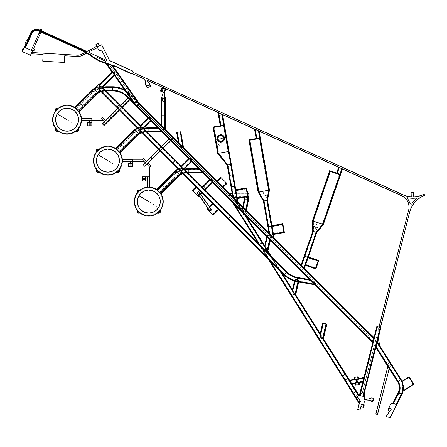 <?xml version="1.0" encoding="UTF-8"?>
<svg xmlns="http://www.w3.org/2000/svg" width="447" height="447" viewBox="0 0 447 447"><rect width="100%" height="100%" fill="white"/><g stroke="black" fill="none" stroke-linecap="round" stroke-linejoin="round"><path stroke-width="0.34" stroke-dasharray="2.23 1.68" d="M125.568 90.378A24.714 24.714 0 0 1 130.189 94.015L127.211 96.982L130.189 94.015L233.842 197.859L230.864 200.832L233.842 197.859A24.714 24.714 0 0 1 237.251 202.128L239.681 205.978L237.24 207.218L239.139 206.112L244.459 214.538M358.907 395.254L357.175 394.941L358.907 395.254L362.428 392.84L408.597 210.297A12.482 12.482 0 0 0 401.652 195.853L154.31 83.656L401.652 195.853L154.31 83.656L154.975 82.198L402.317 194.395L154.919 82.315L402.317 194.395L401.652 195.853L147.197 80.426L149.767 84.187L147.197 80.426L149.767 84.187L147.197 80.426L149.767 84.187L150.466 86.137L149.767 84.187L150.466 86.137L149.767 84.187L150.466 86.137L150.237 86.746L150.466 86.137L149.633 87.059L146.974 87.478L147.789 87.573L146.482 87.087L146.974 87.478L146.482 87.087L146.974 87.478L146.482 87.087L146.286 85.763L146.482 87.087L146.286 85.763L146.482 87.087L146.286 85.763L145.901 85.757L146.286 85.763L145.901 85.757L146.286 85.763L145.901 85.757L145.364 84.55L145.901 85.757L145.364 84.55L145.901 85.757L145.364 84.55L145.621 81.695L145.711 83.136L145.621 81.695L144.152 79.046L144.331 79.7L144.152 79.046L144.331 79.7L144.152 79.046L131.507 73.314L144.152 79.046L131.507 73.314L144.152 79.046L131.507 73.314L131.25 73.884L131.507 73.314L131.25 73.884L131.507 73.314L131.25 73.884L114.527 65.977L114.41 66.245L114.527 65.977L114.41 66.245L114.527 65.977L129.278 72.665L114.527 65.977L114.41 66.245L105.403 62.681L134.078 103.358L137.52 100.938L134.078 103.358A24.714 24.714 0 0 0 136.788 106.582L371.535 341.759L374.513 338.787L139.766 103.609L136.788 106.582L139.766 103.609L173.587 137.492L170.609 140.464L173.587 137.492L170.609 140.464L230.864 200.832L233.842 197.859A24.714 24.714 0 0 1 237.251 202.128L233.692 204.374L236.234 208.391L239.681 205.978L239.139 206.112L239.681 205.978L262.752 242.542L259.193 244.783L258.02 242.917L259.087 244.61L260.746 243.252M258.014 242.917L259.193 244.783M239.234 206.257L236.564 207.939L239.234 206.257L236.569 207.939L259.578 244.403L262.199 242.648L259.534 244.33L236.564 207.939L239.279 206.33L262.244 242.721L239.234 206.257L262.199 242.648L259.556 244.42L342.603 376.005L345.268 374.323L347.766 378.324L345.235 374.262L342.558 375.933L345.095 379.995L342.558 375.933L345.28 374.34L262.177 242.66L345.224 374.251L344.866 374.34L261.819 242.749L262.177 242.66L261.819 242.749L238.877 206.346L239.234 206.257L262.199 242.648L236.804 202.407L234.139 204.089L236.804 202.407L239.279 206.33M259.578 244.403L236.614 208.017L259.578 244.403M162.993 101.268L163.63 101.268M163.311 99.072A0.838 0.788 -89.9 0 0 162.954 100.659A0.838 0.788 -89.9 0 0 164.099 99.91A0.838 0.788 -89.9 0 0 163.311 99.072M162.859 89.104A0.838 0.788 -89.9 0 1 164.11 89.786A0.838 0.788 -89.9 0 1 162.965 90.529A0.838 0.788 -89.9 0 1 162.859 89.104M164.625 99.91A1.397 1.313 -89.9 0 0 162.54 98.776A1.397 1.313 -89.9 0 0 161.998 99.91M164.094 90.914A1.397 1.313 -89.9 0 1 162.01 89.78A1.397 1.313 -89.9 0 1 163.323 88.383A1.397 1.313 -89.9 0 1 164.094 90.914M259.416 244.196L259.064 244.626L266.881 257.008L259.176 244.8L262.73 242.553L345.788 374.156L348.213 378.045L344.648 380.274L342.218 376.385L345.777 374.145M345.788 374.156L342.111 376.212M264.702 245.677L267.781 250.555M271.463 256.388L280.403 270.558M292.455 289.65L295.534 294.523M320.203 333.618L323.282 338.496M359.762 401.825L360.5 401.367L357.471 396.562L358.678 395.796L347.766 378.324L345.09 379.995L359.019 402.289L345.09 379.995L347.766 378.324L345.095 379.995L259.556 244.42L262.227 242.732M259.556 244.42L342.603 376.011L259.511 244.341L342.558 375.933L342.793 375.653L342.558 375.933M262.177 242.66L347.548 378.464L345.235 374.262L342.793 375.653L259.746 244.056M236.474 207.794L236.234 208.391L239.788 206.151L237.251 202.128L233.692 204.374L237.251 202.128L234.139 204.089L236.614 208.017M138.268 102.106L130.189 94.015L127.579 96.613L129.63 94.568L173.218 137.866L170.983 140.095L173.587 137.492L233.842 197.859L231.239 200.457A21.031 21.031 0 0 1 234.139 204.089L236.569 207.939M226.579 183.141L222.857 186.857L217.287 181.275L222.857 186.857L226.579 183.141L221.008 177.56L217.287 181.275L221.008 177.56L226.579 183.141M223.232 187.232L226.953 183.516L220.639 177.191L216.918 180.901L223.232 187.232M126.384 91.529A24.188 24.188 0 0 1 129.814 94.384L173.218 137.866L170.776 140.632L169.106 138.961L159.802 148.248L168.921 138.771L170.609 140.464L127.211 96.982A20.506 20.506 0 0 0 112.571 90.965L112.577 86.757A24.714 24.714 0 0 1 130.189 94.015L129.814 94.384A24.188 24.188 0 0 0 112.577 87.282L112.577 87.545A23.92 23.92 0 0 1 129.63 94.568L127.579 96.613L129.814 94.384L173.218 137.866L170.983 140.095L173.028 138.05L233.468 198.228A24.188 24.188 0 0 1 236.804 202.407L234.139 204.089L236.804 202.407L239.139 206.112M127.579 96.613A21.031 21.031 0 0 0 112.717 90.439A21.031 21.031 0 0 1 127.579 96.613L170.983 140.095L127.579 96.613A21.031 21.031 0 0 0 112.571 90.439L112.577 87.282A24.188 24.188 0 0 1 129.814 94.384L128.982 95.217L129.814 94.384L233.468 198.228L231.239 200.457A21.031 21.031 0 0 1 234.139 204.089L234.127 204.1M233.468 198.228A24.188 24.188 0 0 1 236.804 202.407A24.188 24.188 0 0 0 233.468 198.228L173.218 137.866L233.468 198.228M133.508 102.553L231.239 200.457L230.864 200.832A20.506 20.506 0 0 1 233.692 204.374M357.471 396.562L360.5 401.361L357.471 396.562L359.125 395.517L348.213 378.045L344.648 380.274L358.572 402.568M359.315 402.104L353.745 393.187L355.823 391.885L358.382 395.986M356.125 391.701L347.766 378.324L358.46 395.936L347.542 378.464L345.313 379.855L342.849 375.905M358.947 395.226L357.119 394.796L355.89 396.4L359.22 399.255L359.17 401.216L359.656 401.719L357.684 409.486L360.019 410.078L360.813 406.971L363.595 407.346L364.126 405.541L364.003 402.864L364.881 401.076L369.915 400.741L371.384 400.909L371.513 401.618L372.865 401.378L372.748 400.702L373.547 400.562L373.105 398.059L371.228 397.908L369.395 398.746L364.473 399.45L364.59 390.287L363.037 389.896L362.31 392.762L358.88 395.114L357.119 394.796L355.89 396.4L359.22 399.255L359.17 401.216L359.656 401.719L357.684 409.486L359.6 401.926M351.957 384.034L349.861 380.682L363.752 378.073L362.964 381.162L351.51 383.319L349.861 380.682L351.459 383.235L362.986 381.067L363.752 378.073L349.861 380.682L351.957 384.034L362.752 382.006L363.892 377.508L349.565 380.207L351.957 384.034M353.448 393.371L345.313 379.855L359.237 402.149M188.796 158.679L189.165 159.054L181.907 166.67L183.952 168.715L191.394 161.289L183.952 168.715L182.091 167.597L181.353 166.111L188.796 158.679L191.763 161.658L188.796 158.679L191.763 161.658L184.32 169.089L181.722 166.48L189.165 159.054L191.763 161.658L188.796 158.679L191.025 160.171L191.763 161.658M198.697 168.603L199.222 169.128L188.846 169.117L199.222 169.128L202.374 172.285L188.846 172.274L188.846 169.117L188.846 172.274L202.374 172.285L202.899 172.81L188.846 172.799L188.846 168.592L198.697 168.603L202.899 172.81L198.697 168.603L202.502 170.184L203.553 171.235L202.502 170.184M211.202 180.387L212.688 181.873L210.459 179.644L211.202 180.387L210.09 180.012L202.647 187.444L210.09 180.012L212.688 182.622L205.246 190.048L202.273 187.07L203.391 185.958L206.363 188.936L203.391 185.958L209.716 179.644L210.09 180.012L212.688 182.622L209.716 179.644L212.688 182.622L212.314 182.247L205.989 188.561L203.759 186.326L205.989 188.561L203.759 186.326L205.989 188.561L212.314 182.247L212.219 181.851L204.625 189.427L204.871 189.679L202.647 187.444L204.625 189.427M231.239 200.457A21.031 21.031 0 0 1 234.139 204.089A21.031 21.031 0 0 0 231.239 200.457L170.983 140.095L231.423 200.273A21.294 21.294 0 0 1 234.357 203.949L236.854 207.905M262.043 242.894L236.58 202.547A23.92 23.92 0 0 0 233.284 198.418L231.423 200.273L127.769 96.429A21.294 21.294 0 0 0 112.571 90.177L112.577 87.545L112.571 90.177L107.129 90.171L107.129 87.282L112.577 87.282L112.571 90.439A21.031 21.031 0 0 1 112.717 90.439A21.031 21.031 0 0 0 112.571 90.439L107.129 90.434L107.129 87.282L112.577 87.282L107.129 87.545A23.92 23.92 0 0 0 90.11 94.635L92.149 96.681L82.846 105.967L80.248 103.363L89.551 94.077L75.577 108.023L80.248 103.363L83.22 106.341L82.846 105.967L78.253 110.554L75.577 108.023A14.46 14.46 0 0 1 78.583 110.968L92.523 97.055L83.22 106.341L80.248 103.363L80.622 103.738L76.001 108.347L80.806 103.922L82.846 105.967L78.253 110.554L76.001 108.347L80.622 103.738L76.001 108.347M128.065 97.843L129.921 99.698L128.065 97.843L120.623 105.269M141.978 127.412L140.492 125.92L141.978 127.412L143.096 127.781L150.533 120.355L143.096 127.781L143.465 128.155L140.492 125.177L147.935 117.751L150.907 120.724L147.935 117.751L150.907 120.724L143.465 128.155L140.492 125.177L140.866 125.551L148.309 118.12L150.907 120.724L147.935 117.751L149.421 118.494L150.907 120.724M157.953 127.786L158.478 128.311L148.108 128.3L158.478 128.311L161.63 131.468L148.102 131.457L148.108 128.3L148.102 131.457L161.63 131.468L162.155 131.994L148.102 131.982L148.108 127.775L157.953 127.786L162.155 131.994L157.953 127.786L161.758 129.367L162.814 130.418L161.758 129.367M162.758 128.881L163.809 129.932L162.758 128.881L161.188 125.071L161.194 115.08L165.401 115.086L165.418 97.284L161.211 97.278L161.194 115.08L165.401 115.086L165.39 129.278L161.188 125.071L161.713 125.596L161.719 115.08L162.071 115.08L161.719 115.08L161.736 97.278L161.713 125.596L161.982 115.08L164.876 115.086L161.982 115.08L161.998 97.284L164.63 97.284L161.736 97.278L164.63 97.284L164.602 128.49L161.976 125.858M164.893 97.284L164.876 115.086L164.893 97.284M160.272 129.367L159.221 128.311L158.478 128.311L161.322 130.418L161.63 131.468L162.373 131.468L162.155 131.994M162.814 130.418L162.373 131.468L161.322 130.418M148.102 131.457L148.102 131.982M270.558 236.089L267.68 235.334L270.558 236.089L267.312 249.756L265.099 246.213L265.619 248.035L267.172 250.532M270.748 236.038L267.312 249.756M267.826 250.583L266.395 249.281M265.233 249.404L266.01 250.655M270.53 239.827L271.363 236.329L267.177 235.234L266.937 236.228M269.876 239.167L270.653 235.893L271.363 236.329M267.686 235.345L265.105 246.213L264.713 245.593L267.932 250.756M264.82 245.766L267.284 235.407M270.653 235.893L267.177 235.234M201.016 170.184L199.965 169.128L199.222 169.128L202.066 171.235L202.374 172.285L203.117 172.285L202.899 172.81M203.553 171.235L203.117 172.285L202.066 171.235M188.846 172.274L188.846 172.799M247.94 199.759L247.929 197.133L244.66 197.138L247.929 197.133L247.94 199.759L245.14 213.984L242.604 210.258L243.196 212.062L244.85 214.493L244.537 214.532M247.867 197.133L247.873 199.759L244.945 199.77L242.766 210.861M242.721 212.705L242.185 209.654L245.615 214.689L244.023 213.275M244.788 199.77L244.939 197.138M244.95 213.711L247.699 199.759L245.034 199.77L242.889 210.671M244.878 199.77L242.66 210.336M244.665 197.138L244.677 199.77L242.604 210.258L242.196 209.654L242.755 206.788L242.196 209.654L242.609 210.263L244.738 199.77L244.727 197.138M242.866 213.442L243.693 214.661M247.699 199.759L247.688 197.133M248.549 197.479L248.549 197.127L244.123 197.384M248.554 199.759L244.291 199.77L244.28 197.144M242.308 209.822L244.14 199.77M245.537 197.138L244.123 197.144M245.615 214.689L246.442 210.481M246.319 210.358L245.504 214.521L244.85 214.493L245.772 209.811M326.059 324.03L323.181 323.276L326.059 324.03L322.807 337.697L320.6 334.155L321.119 335.976L322.673 338.474M326.243 323.98L322.807 337.697M323.326 338.524L321.896 337.222M323.181 323.276L320.6 334.155L320.214 333.535L323.432 338.697M320.734 337.345L321.51 338.597M320.32 333.708L322.673 323.175M326.863 324.271L322.784 323.349M298.305 280.062L295.433 279.308L298.305 280.062L295.059 293.724L292.846 290.181L293.366 292.008L294.925 294.5M298.495 280.012L295.059 293.724M295.579 294.556L294.148 293.254M292.986 293.377L293.763 294.623M298.847 281.426L299.116 280.297L294.925 279.202L294.489 281.046L294.925 279.202M298.065 281.286L298.406 279.861L299.116 280.297M292.846 290.187L295.433 279.308L292.852 290.187L292.467 289.561L295.685 294.729M292.573 289.734L295.031 279.375M298.406 279.861L294.919 279.185M248.806 196.892L233.01 196.948L229.361 193.233L230.255 194.752L229.205 193.702L229.333 193.344L233.563 197.434L229.847 195.775L228.797 194.724L229.847 195.775M229.887 193.763L248.811 193.802L248.806 196.73L232.736 196.697M248.806 196.982L233.01 196.948L248.806 196.982M248.806 196.954L248.811 194.115L230.11 194.065M243.66 197.468L233.563 197.445L230.255 194.752M233.038 196.92L233.563 197.434M228.797 194.724L229.205 193.702L229.691 193.702M229.294 193.305L248.811 193.277M248.806 197.546L248.811 193.344M248.549 197.546L244.123 197.535M243.28 197.535L233.496 197.513M162.764 127.389L161.713 125.596L161.713 126.339L163.814 128.445L164.865 129.496L165.39 129.278L163.814 128.445M163.809 129.932L164.865 129.496L164.876 115.086L164.602 128.49M162.652 87.439L165.524 88.741L163.786 92.579L160.914 91.272L162.892 87.545L165.524 88.741L162.652 87.439L160.914 91.272L162.892 87.545M165.524 88.741L163.786 92.579L161.155 91.384M160.434 91.059L164.267 92.797L166.005 88.959L162.172 87.221L160.434 91.059M98.642 84.489L96.658 86.472L98.893 84.243L98.642 84.489L119.07 104.956L119.321 104.71L175.034 160.529L98.893 84.243L119.321 104.71L117.337 106.693L117.086 106.939L96.658 86.472L284.236 274.391A24.188 24.188 0 0 0 297.132 281.118A24.188 24.188 0 0 1 284.236 274.391A24.188 24.188 0 0 0 297.132 281.118L314.006 284.113L314.654 284.761L309.475 279.571L297.775 277.498L297.037 281.638A24.714 24.714 0 0 1 283.862 274.765L286.84 271.793L283.862 274.765L228.149 218.946L231.121 215.974L228.149 218.946L172.43 163.127L175.408 160.155L172.43 163.127L116.717 107.308L119.69 104.341L116.717 107.308L96.289 86.841L99.262 83.874L286.84 271.793M98.703 84.427L119.137 104.894L117.086 106.939L96.658 86.472M96.731 87.288L99.927 90.49L96.362 86.919L96.921 87.478L94.054 89.07L97.77 92.792L94.239 89.26L97.77 92.792L99.552 90.115L99.927 90.49L98.139 93.166L93.68 88.702L98.139 93.166L79.287 111.985A14.46 14.46 0 0 0 74.828 107.52A14.46 14.46 0 0 1 75.275 107.816L75.498 107.967A14.46 14.46 0 0 1 78.84 111.314L78.99 111.538A14.46 14.46 0 0 1 79.287 111.985A14.46 14.46 0 0 0 74.828 107.52A14.46 14.46 0 0 1 75.275 107.816L94.054 89.07L96.787 87.254L94.054 89.07L75.275 107.816M100.005 84.617L102.609 87.221L114.404 75.448L112.247 72.397L114.097 75.012L102.234 86.847L101.123 86.478L100.005 84.617L112.247 72.397L113.242 72.889L114.097 75.012L102.234 86.847L100.005 84.617L112.247 72.397L111.94 71.961L99.636 84.243L102.234 86.847M310.911 280.716L297.618 278.358L297.194 280.777L297.68 278.012A21.031 21.031 0 0 1 286.466 272.162L230.568 216.532L228.708 218.387L230.753 216.348L230.501 216.594L230.753 216.348L174.85 160.713L172.989 162.568L175.034 160.529L174.788 160.775L175.034 160.529L286.466 272.162A21.031 21.031 0 0 0 297.68 278.012L310.117 280.219L312.319 281.677L309.475 279.571L310.117 280.219L297.68 278.012A21.031 21.031 0 0 1 286.466 272.162L119.137 104.894L117.276 106.755L284.236 274.391L286.281 272.352L284.421 274.207A23.92 23.92 0 0 0 297.177 280.861L297.132 281.118A24.188 24.188 0 0 1 284.236 274.391M96.91 86.226L117.337 106.693L119.07 104.956L174.788 160.775L173.05 162.507L174.788 160.775L230.501 216.594L228.769 218.326L284.482 274.145L286.22 272.413L284.482 274.145A23.836 23.836 0 0 0 297.194 280.777L297.132 281.118L314.006 284.113L297.132 281.118M138.229 128.2L135.128 130.222L138.626 133.726L119.785 152.533L138.626 133.726L140.447 130.999L139.844 128.926L137.642 128.188L134.91 130.004L137.592 128.222L137.218 127.853L140.783 131.424L137.777 128.406L134.91 130.004L138.626 133.726L135.1 130.189L138.626 133.726L140.414 131.049L140.783 131.424L139 134.1L134.541 129.636L139 134.1L120.148 152.919A14.46 14.46 0 0 0 115.689 148.449A14.46 14.46 0 0 1 116.136 148.745L116.354 148.901A14.46 14.46 0 0 1 119.695 152.248L119.852 152.466A14.46 14.46 0 0 1 120.148 152.919L120.081 152.98M204.871 189.679L205.989 188.561L204.871 189.679M211.945 181.13L212.219 181.851M211.945 179.644L212.688 180.387M283.7 231.669L283.784 232.127L273.424 233.943L283.784 232.127L273.424 233.943L273.34 233.485L283.7 231.669L282.42 224.36L272.072 226.232M282.498 224.819L272.145 226.64L273.34 233.485M283.733 231.87L282.42 224.36L272.061 226.176L267.518 200.284L263.378 201.01L258.087 192.137L269.48 190.137L260.305 137.832L259.785 137.922L258.562 130.943L259.785 137.922L256.679 138.469L255.081 129.367L259.143 131.211L254.505 129.105L256.159 138.559L256.679 138.469L255.081 129.367L258.562 130.943M282.465 224.617L267.921 226.903L263.378 201.01L267.518 200.284L269.48 190.137L268.96 190.226L267.563 197.473L268.915 189.969L258.601 192.042L249.521 140.257L249.001 140.347L260.394 138.352L259.875 138.441L260.394 138.352L259.875 138.441L268.96 190.226L258.601 192.042L268.96 190.226L258.601 192.042L262.383 198.384L258.601 192.042L268.96 190.226L259.785 137.922L256.679 138.469L259.439 137.983L256.679 138.469L257.031 138.939L259.875 138.441L259.785 137.922L256.936 138.425L255.371 129.501M273.514 234.463L283.873 232.647L282.325 223.841L271.972 225.657L273.514 234.463M283.873 232.647L284.387 232.557L282.845 223.751L282.325 223.841L283.873 232.647M247.515 195.78L247.593 196.244L237.24 198.06L247.593 196.244L237.24 198.06L237.156 197.602L247.515 195.78L246.23 188.478L235.887 190.349M246.314 188.936L235.955 190.752L237.156 197.602M246.28 188.735L235.921 190.551L246.28 188.735L247.549 195.982M237.329 198.58L247.683 196.764L246.141 187.958L235.781 189.774L237.329 198.58M247.683 196.764L248.202 196.669L246.66 187.869L246.141 187.958L247.683 196.764M286.466 272.162L286.281 272.352A21.294 21.294 0 0 0 297.635 278.274L297.177 280.861L314.006 284.113L313.934 283.744L297.194 280.777M297.618 278.358A21.383 21.383 0 0 1 286.22 272.413L230.501 216.594L228.769 218.326M160.708 193.4L179.482 174.66L175.772 170.938L178.448 169.156L178.079 168.782L181.644 172.358L178.079 168.782L178.632 169.34L175.956 171.123L179.482 174.66L160.708 193.4A14.46 14.46 0 0 1 161.004 193.847A14.46 14.46 0 0 0 156.545 189.383A14.46 14.46 0 0 1 156.992 189.679L157.21 189.835A14.46 14.46 0 0 1 160.557 193.182L160.708 193.4A14.46 14.46 0 0 1 161.004 193.847A14.46 14.46 0 0 0 156.545 189.383A14.46 14.46 0 0 1 156.992 189.679L175.772 170.938L156.992 189.679M315.694 267.865L315.543 268.306L305.597 264.887L315.543 268.306L305.597 264.887L305.754 264.445L315.694 267.865L317.957 261.294L318.108 260.852L308.145 257.483M317.957 261.294L308.011 257.874L305.754 264.445M315.627 268.06L318.108 260.852L304.189 256.064L301.049 265.188L304.357 268.502L316.716 232.569L312.738 231.205L312.397 220.874L323.337 224.634L340.608 174.419L340.111 174.252L341.989 168.787L340.111 174.252L337.127 173.224L339.1 167.48L341.989 168.787M318.024 261.098L304.189 256.064L312.738 231.205L316.716 232.569L323.337 224.634L322.84 224.467L318.108 230.132L322.924 224.215L312.894 221.047L329.998 171.324L329.5 171.156L329.998 171.324L329.5 171.156L314.107 215.901M305.43 265.384L315.37 268.803L318.281 260.355L308.335 256.936L305.43 265.384M315.37 268.803L315.867 268.977L318.778 260.523L318.281 260.355L315.37 268.803M413.57 384.593L414.011 384.314L409.228 376.76L408.787 377.044L413.57 384.593L403.071 391.242A15.248 15.248 0 0 0 402.093 381.28L408.787 377.044L413.57 384.593M403.228 390.522L413.285 384.152L409.066 377.486L413.285 384.152L403.228 390.522L403.423 386.141L402.311 381.766L409.066 377.486L402.311 381.766A15.248 15.248 0 0 1 403.228 390.522M398.165 392.516L393.025 403.026L396.802 404.87L401.948 394.366L398.165 392.516A11.041 11.041 0 0 0 397.579 381.76L401.132 379.509L377.279 341.838L375.854 347.453L397.579 381.76L401.132 379.509A15.248 15.248 0 0 1 401.948 394.366L398.165 392.516M400.573 379.861L377.1 342.542L400.685 379.788L398.02 381.475L376.033 346.749L377.011 342.894L400.467 379.928A14.46 14.46 0 0 1 401.238 394.019L396.333 404.641L393.813 403.412L396.333 404.641L401.473 394.137L398.64 392.745L393.734 403.373M396.098 404.524L401.238 394.019L398.875 392.863L401.473 394.137L398.875 392.863A11.829 11.829 0 0 0 398.243 381.336L376.123 346.403M398.243 381.336L398.02 381.475A11.566 11.566 0 0 1 398.64 392.745A11.566 11.566 0 0 0 398.02 381.475L400.389 379.978L398.02 381.475L376.033 346.749L377.1 342.542L376.151 346.285L398.316 381.291A11.918 11.918 0 0 1 398.953 392.902L393.813 403.412M377.011 342.894L377.1 342.542M402.093 381.28A15.248 15.248 0 0 1 403.071 391.242A15.248 15.248 0 0 0 402.093 381.28M401.473 394.137A14.723 14.723 0 0 0 400.685 379.788A14.723 14.723 0 0 1 401.473 394.137A14.723 14.723 0 0 0 400.685 379.788L400.389 379.978L376.983 343.011M197.445 192.568A1.313 1.313 0 0 0 198.77 194.417A1.313 1.313 0 0 0 199.714 192.344A1.313 1.313 0 0 0 197.445 192.568A1.313 1.313 0 0 0 198.77 194.417A1.313 1.313 0 0 0 199.714 192.344A1.313 1.313 0 0 0 197.445 192.568A1.313 1.313 0 0 0 198.77 194.417A1.313 1.313 0 0 0 199.714 192.344A1.313 1.313 0 0 0 197.445 192.568A1.313 1.313 0 0 0 198.77 194.417A1.313 1.313 0 0 0 199.714 192.344A1.313 1.313 0 0 0 197.445 192.568M192.607 190.78L196.328 187.064L201.899 192.646L196.328 187.064L192.607 190.78L198.177 196.362L201.899 192.646L198.177 196.362L192.607 190.78M197.624 192.841L197.736 193.646L198.395 194.132L199.172 194.02L199.658 193.389L199.53 192.54L198.904 192.087L198.105 192.204L197.624 192.841A1.05 1.05 0 0 0 198.379 194.127A1.05 1.05 0 0 0 199.658 193.378A1.05 1.05 0 0 0 198.909 192.093A1.05 1.05 0 0 0 197.624 192.841L197.719 193.618L198.328 194.115L199.133 194.043L199.647 193.434L199.585 192.64L198.943 192.098L198.133 192.188L197.624 192.841A1.05 1.05 0 0 0 198.379 194.127A1.05 1.05 0 0 0 199.658 193.378A1.05 1.05 0 0 0 198.909 192.093A1.05 1.05 0 0 0 197.624 192.841M199.34 195.942L200.854 194.434M195.954 186.695L192.232 190.411L198.546 196.736L202.267 193.02L195.954 186.695M207.274 209.196L212.856 203.625L218.427 209.207L212.856 203.625L207.274 209.196L212.845 214.778L218.427 209.207L212.845 214.778L207.274 209.196M207.749 207.978L209.263 206.469M206.9 208.827L212.481 203.251L218.795 209.582L213.213 215.152L206.9 208.827M210.565 210.168L209.788 209.978L209.961 209.202L210.666 209.392L210.565 210.168M209.386 210.319L209.207 209.526L209.649 208.816L210.431 208.609L211.062 209.04M180.443 145.107L179.314 143.23L182.873 146.795L181.739 146.404L179.146 143.805L181.739 146.404M182.873 146.795L180.253 131.859L177.146 132.407L178.99 142.906L177.146 132.407L180.253 131.859L182.873 146.795L183.521 147.443L180.772 131.77L176.626 132.496L178.342 142.258L183.521 147.443L178.99 142.906M181.812 148.337L181.164 147.689M234.837 199.602L233.384 197.401L237.273 201.295L236.133 200.899L233.541 198.306L236.133 200.899M237.273 201.295L234.653 186.36L231.546 186.902L227.702 165.004L230.551 164.502L234.653 186.36L232.624 174.816L229.518 175.364L232.624 174.816L229.518 175.364L232.624 174.816L234.653 186.36L231.546 186.902L233.384 197.401L231.546 186.902L234.653 186.36L237.273 201.295L237.916 201.943L235.167 186.265L231.026 186.991L232.736 196.753L237.916 201.943L233.384 197.401M236.206 202.832L235.558 202.184M303.736 267.882L316.219 232.401L307.67 257.26L305.016 256.349L301.736 265.881L303.943 268.088L301.669 265.809L304.932 256.321L307.67 257.26L303.943 268.088L307.67 257.26L304.686 256.232L301.462 265.602L304.686 256.232L307.67 257.26L316.219 232.401L313.235 231.373L316.219 232.401L322.924 224.215L312.978 220.796L322.84 224.467L312.978 220.796L313.135 228.423L312.894 221.047L322.84 224.467L339.938 174.749L340.435 174.917L329.5 171.156L339.938 174.749L322.84 224.467L340.111 174.252L337.127 173.224L339.1 167.48L339.424 167.625L337.457 173.335L339.776 174.134L337.127 173.224L337.457 173.335L337.289 173.833L336.954 173.721L339.34 167.591M271.094 235.876L269.966 234.005L273.525 237.569L272.391 237.178L269.798 234.58M270.564 222.695L267.798 223.182L269.642 233.68L267.798 223.182L270.904 222.634L273.525 237.569L274.173 238.217L271.424 222.545L270.564 222.695L273.156 237.497M271.424 222.545L267.284 223.271L270.904 222.634L273.525 237.569M267.284 223.271L268.993 233.032L274.173 238.217M268.993 233.032L269.642 233.68M272.463 239.111L271.815 238.458M312.319 281.677L314.895 284.27L311.006 280.375L314.124 281.996L315.42 283.292L314.654 284.761L297.037 281.638L297.775 277.498M313.615 282.973L313.934 283.744M310.117 280.219L313.682 283.789M351.655 383.554L362.891 381.442L351.51 383.319M355.153 383.437L359.287 382.654L355.153 383.437L356.605 382.626L358.388 382.615L355.667 383.336L356.008 385.146L359.109 384.565L358.768 382.755L359.287 382.654L359.628 384.465L355.494 385.241L355.153 383.437M354.89 379.201L358.511 378.525L358.17 376.715L354.035 377.491L354.376 379.302L354.89 379.201L354.549 377.397L357.309 376.877L357.684 378.888L356.024 379.525L354.89 379.201L354.812 377.346L354.89 379.201M358.768 382.755L359.109 384.565L356.008 385.146L355.667 383.336M357.444 381.397L356.41 381.593M354.376 379.302L355.153 379.157M357.65 376.81L357.991 378.62L357.65 376.81M357.991 378.62L357.684 378.888M357.248 380.363L356.214 380.559M374.513 338.787L373.955 339.34L139.391 103.978L137.162 106.207A24.188 24.188 0 0 1 134.508 103.056L137.089 101.24L111.554 65.022L137.089 101.24L134.726 102.905L106.721 63.183L111.119 64.86L136.877 101.391L134.508 103.056L106.28 63.016L134.508 103.056L136.877 101.391A21.294 21.294 0 0 0 139.207 104.162L137.346 106.023A23.92 23.92 0 0 1 134.726 102.905L106.721 63.183M374.139 339.161L139.391 103.978L374.139 339.161L139.391 103.978L374.139 339.161L373.893 339.407L139.146 104.229A21.383 21.383 0 0 1 136.799 101.441L110.968 64.798L106.28 63.016L134.508 103.056L106.28 63.016M137.089 101.24L111.554 65.022M372.094 341.201L137.162 106.207A24.188 24.188 0 0 1 134.508 103.056A24.188 24.188 0 0 0 137.162 106.207L371.91 341.385L137.346 106.023A23.92 23.92 0 0 1 134.726 102.905L137.346 106.023L372.094 341.201L373.955 339.34M269.038 233.122L274.145 238.234L269.038 233.122M309.458 279.571L313.99 284.108L309.458 279.571M137.162 106.207L371.91 341.385L137.162 106.207L371.91 341.385L373.893 339.407M359.36 395.366L363.439 396.405L380.894 327.601L376.815 326.567L359.36 395.366M360.126 395.561L377.324 326.696L359.869 395.5L362.93 396.271L359.869 395.5L377.324 326.696L380.045 327.388L362.59 396.187M362.93 396.271L380.38 327.472L362.93 396.271M377.581 326.763L380.129 327.411L362.673 396.21M362.752 382.006L362.891 381.442M373.446 339.854L373.876 338.15M218.935 112.974L221.148 125.585L223.561 125.16L221.639 114.203L218.549 112.8L220.801 125.646L223.908 125.099L220.801 125.646L218.985 115.287L219.332 115.225L218.985 115.287L218.549 112.8L222.092 114.745L219.332 115.225L222.092 114.745L223.908 125.099L222.092 114.745L219.242 115.242L218.84 112.929M222.025 114.376L222.092 114.745L222.025 114.376M236.949 200.971L234.39 186.405L231.546 186.902L227.702 165.004L218.181 153.327L217.667 153.422L227.188 165.094L231.328 164.367L227.188 165.094L229.004 175.453L233.144 174.727L229.004 175.453L231.026 186.991L235.167 186.265L224.428 125.009L220.282 125.736L218.466 115.382L222.612 114.65L217.968 112.532L218.466 115.382L222.612 114.65L224.428 125.009L213.035 127.009L217.667 153.422L229.06 151.421L228.54 151.511L223.997 125.618L230.808 164.457L227.702 165.004L218.181 153.327L218.684 153.243L217.667 153.422L213.124 127.524L217.667 153.422L229.06 151.421L218.7 153.237L214.141 127.345L213.124 127.524L224.517 125.529L220.891 126.166L223.997 125.618L223.908 125.099L223.997 125.618L224.517 125.529L214.141 127.345M221.835 114.79L219.242 115.242L221.058 125.601L223.651 125.149L221.835 114.79M233.708 197.725L227.964 164.96L230.808 164.457L232.624 174.816L228.54 151.511L218.684 153.243L214.158 127.345L213.644 127.434L218.181 153.327L218.684 153.243L227.964 164.96L218.7 153.237L228.54 151.511M214.158 127.345L223.483 125.708L228.02 151.606L230.808 164.457L230.468 164.518L223.5 125.708M236.904 201.217L230.468 164.518L228.048 164.943L233.882 198.194M224.014 137.894A3.157 3.157 0 0 0 220.365 135.329A3.157 3.157 0 0 0 217.801 138.983A3.157 3.157 0 0 0 221.455 141.543A3.157 3.157 0 0 0 224.014 137.894M221.455 141.543A3.157 3.157 0 0 0 224.014 137.894A3.157 3.157 0 0 0 220.365 135.329C224.735 136.698 225.098 138.771 221.455 141.543C217.08 140.179 216.717 138.106 220.365 135.329A3.157 3.157 0 0 0 217.801 138.983A3.157 3.157 0 0 0 221.455 141.543M220.27 134.815C225.377 136.408 225.802 138.827 221.544 142.062C216.443 140.47 216.018 138.05 220.27 134.815M218.181 153.327L213.644 127.434L218.181 153.327L213.644 127.434L213.124 127.524L224.517 125.529L229.06 151.421M223.483 125.708L224.517 125.529M221.405 143.107L218.946 141.386L217.119 143.604L219.756 145.459L221.405 143.107L218.946 141.386L217.119 143.604L219.756 145.459L221.405 143.107M220.891 126.166L220.801 125.646L220.891 126.166M101.463 118.824L104.246 121.612L105.363 120.5L102.581 117.706L101.463 118.824M91.819 120.528L103.162 120.528L101.592 118.947L91.819 118.947L91.819 120.528L89.718 120.528L89.718 122.629L91.819 122.629L91.819 118.421L81.304 118.421L81.304 120.528L91.819 120.528M81.51 120.528L81.471 118.421M87.612 122.629L87.612 125.786L91.819 125.786L91.819 122.629L87.612 122.629M128.25 98.027L118.947 107.314L120.433 108.8L129.736 99.513M119.874 109.727L120.617 108.984L118.762 107.124L120.617 108.984L122.478 107.129M118.014 107.867L118.762 107.124L120.617 108.984L129.921 99.698M109.644 116.6L118.762 107.124L109.644 116.6L111.13 118.086L120.617 108.984L111.13 118.086M111.314 118.271L109.459 116.41L117.645 108.241L102.201 123.657M110.744 116.293A0.788 0.743 -134.9 0 0 112.057 116.79A0.788 0.743 -134.9 0 0 111.733 115.516A0.788 0.743 -134.9 0 0 110.744 116.293M105.056 123.355A0.838 0.788 -44.9 0 1 103.955 124.249A0.838 0.788 -44.9 0 1 103.687 122.914A0.838 0.788 -44.9 0 1 105.056 123.355M119.5 110.102L117.829 108.425L102.385 123.841L104.056 125.518L119.5 110.102M238.877 206.346L236.508 202.597A23.836 23.836 0 0 0 233.222 198.479L129.569 94.63A23.836 23.836 0 0 0 112.577 87.634L107.129 87.629L107.129 90.434A21.031 21.031 0 0 0 92.149 96.681L90.171 94.697A23.836 23.836 0 0 1 107.129 87.629L107.129 87.282A24.188 24.188 0 0 0 90.026 94.351A24.188 24.188 0 0 1 107.129 87.282L107.129 90.434A21.031 21.031 0 0 0 92.149 96.681L92.523 97.055A20.506 20.506 0 0 1 92.624 96.954A20.506 20.506 0 0 0 92.523 97.055L89.551 94.077L92.523 97.055L89.925 94.451L80.622 103.738L90.11 94.635L92.149 96.681L82.846 105.967L82.6 105.721L80.622 103.738L89.925 94.451L80.622 103.738L82.846 105.967L92.149 96.681L89.551 94.077A24.714 24.714 0 0 1 89.651 93.976A24.714 24.714 0 0 0 89.551 94.077A24.714 24.714 0 0 1 102.67 87.154M76.208 108.509A14.46 14.46 0 0 1 78.085 110.353L91.965 96.496A21.294 21.294 0 0 1 107.129 90.171L112.571 90.439A21.031 21.031 0 0 1 112.717 90.439M92.523 97.055A20.506 20.506 0 0 1 107.129 90.959L112.571 90.965L112.577 86.757L107.135 86.752L107.129 90.959L107.135 86.752A24.714 24.714 0 0 0 89.651 93.976M76.275 108.565L90.171 94.697L89.925 94.451A24.188 24.188 0 0 1 90.026 94.351A24.188 24.188 0 0 0 89.925 94.451A24.188 24.188 0 0 1 90.026 94.351A24.188 24.188 0 0 0 89.925 94.451L89.551 94.077M92.624 96.954A20.506 20.506 0 0 1 98.279 92.959M101.827 91.652A20.506 20.506 0 0 1 106.352 90.976M107.129 90.434A21.031 21.031 0 0 0 92.149 96.681L89.925 94.451A24.188 24.188 0 0 1 103.017 87.629M83.22 106.341L78.583 110.968L78.253 110.554L82.846 105.967L83.22 106.341M57.764 108.655A1.313 1.313 0 0 0 56.3 108.928A1.313 1.313 0 0 1 57.764 108.655L57.289 109.074A14.46 14.46 0 0 0 56.858 109.487A14.46 14.46 0 0 1 57.764 108.655A1.313 1.313 0 0 0 56.026 110.387A14.46 14.46 0 0 1 56.858 109.487A14.46 14.46 0 0 0 56.445 109.917L56.026 110.387A1.313 1.313 0 0 1 56.3 108.928A1.313 1.313 0 0 0 56.026 110.387M55.668 110.834A1.838 1.838 0 0 1 58.205 108.297A14.46 14.46 0 0 0 55.668 110.834L55.758 110.711A14.46 14.46 0 0 1 57.289 109.074A0.788 0.788 0 0 0 56.445 109.917A14.46 14.46 0 0 1 58.088 108.392M76.381 130.781A1.313 1.313 0 0 0 77.845 130.513A1.313 1.313 0 0 1 76.381 130.781L76.856 130.368A14.46 14.46 0 0 0 77.286 129.954A14.46 14.46 0 0 1 76.381 130.781A1.313 1.313 0 0 0 78.119 129.049A14.46 14.46 0 0 1 77.286 129.954A14.46 14.46 0 0 0 77.7 129.518L78.119 129.049A1.313 1.313 0 0 1 77.845 130.513A1.313 1.313 0 0 0 78.119 129.049M77.286 129.954A14.46 14.46 0 0 0 78.476 128.607A1.838 1.838 0 0 1 75.94 131.139A14.46 14.46 0 0 0 77.286 129.954M76.856 130.368A0.788 0.788 0 0 0 77.7 129.518A14.46 14.46 0 0 0 78.381 128.725A14.46 14.46 0 0 1 76.057 131.049A14.46 14.46 0 0 0 78.476 128.607M56.009 129.027A1.313 1.313 0 0 0 56.283 130.49A1.313 1.313 0 0 1 56.009 129.027L56.423 129.501A14.46 14.46 0 0 0 56.836 129.932A14.46 14.46 0 0 1 56.009 129.027A1.313 1.313 0 0 0 57.741 130.764A14.46 14.46 0 0 1 56.836 129.932A14.46 14.46 0 0 0 57.272 130.351L57.741 130.764A1.313 1.313 0 0 1 56.283 130.49A1.313 1.313 0 0 0 57.741 130.764M57.272 130.351A0.788 0.788 0 0 1 56.423 129.501A14.46 14.46 0 0 1 55.746 128.702A14.46 14.46 0 0 0 58.183 131.122A1.838 1.838 0 0 1 55.651 128.585A14.46 14.46 0 0 0 58.183 131.122M55.746 128.702A14.46 14.46 0 0 0 58.065 131.032M79.471 127.16A14.46 14.46 0 0 0 74.509 107.319A14.46 14.46 0 0 0 54.674 112.281A14.46 14.46 0 0 0 59.63 132.116A14.46 14.46 0 0 0 77.303 109.504A14.46 14.46 0 0 0 54.674 112.281M79.018 126.887A13.935 13.935 0 0 1 59.904 131.664A13.935 13.935 0 0 1 55.126 112.549A13.935 13.935 0 0 0 59.904 131.664A13.935 13.935 0 0 0 79.018 126.887A13.935 13.935 0 0 0 74.241 107.772A13.935 13.935 0 0 0 55.126 112.549A13.935 13.935 0 0 1 74.241 107.772A13.935 13.935 0 0 1 79.018 126.887A13.935 13.935 0 0 0 74.241 107.772A13.935 13.935 0 0 0 55.126 112.549A13.935 13.935 0 0 0 59.904 131.664A13.935 13.935 0 0 0 79.018 126.887M54.031 124.624A13.935 13.935 0 0 0 71.973 132.759A13.935 13.935 0 0 0 80.114 114.818A13.935 13.935 0 0 0 62.172 106.677A13.935 13.935 0 0 0 54.031 124.624A13.935 13.935 0 0 0 71.973 132.759A13.935 13.935 0 0 0 80.114 114.818A13.935 13.935 0 0 0 62.172 106.677A13.935 13.935 0 0 0 54.031 124.624M76.934 109.878A13.935 13.935 0 0 1 76.918 129.58A13.935 13.935 0 0 1 57.21 129.563A13.935 13.935 0 0 0 76.918 129.58A13.935 13.935 0 0 0 76.934 109.878A13.935 13.935 0 0 0 57.227 109.856A13.935 13.935 0 0 0 57.21 129.563A13.935 13.935 0 0 1 57.227 109.856A13.935 13.935 0 0 1 76.934 109.878M77.303 109.504A14.46 14.46 0 0 1 77.286 129.954A14.46 14.46 0 0 1 56.836 129.932A14.46 14.46 0 0 1 56.858 109.487A14.46 14.46 0 0 1 77.303 109.504M158.875 148.801L159.618 148.058L161.473 149.918L159.802 148.248L161.289 149.734L170.592 140.447M159.154 149.08L159.897 148.337L159.618 148.058L150.315 157.344L161.479 146.203M160.73 150.661L163.334 148.063M161.758 146.482L159.897 148.337L161.473 149.918L170.776 140.632M150.499 157.528L151.986 159.02L161.473 149.918L151.986 159.02M152.176 159.205L150.315 157.344L158.501 149.175L143.057 164.585M151.6 157.227A0.788 0.743 -134.9 0 0 152.919 157.718A0.788 0.743 -134.9 0 0 152.589 156.45A0.788 0.743 -134.9 0 0 151.6 157.227M145.918 164.284A0.838 0.788 -44.9 0 1 144.811 165.183A0.838 0.788 -44.9 0 1 144.549 163.848A0.838 0.788 -44.9 0 1 145.918 164.284M144.733 166.262L160.361 151.036L158.691 149.359L143.247 164.775L144.733 166.262L160.171 150.846M99.96 90.439L96.921 87.478M98.541 86.869L99.983 88.31M99.592 90.065L99.078 88.104L97.368 87.266L94.272 89.288L97.77 92.792L78.929 111.599L97.77 92.792L99.552 90.115M97.368 87.266L96.787 87.254M113.996 72.135L114.611 73.006M114.404 75.448L111.94 71.961L114.404 75.448M99.631 86.472L100.374 87.221M93.68 88.702L74.828 107.52A14.46 14.46 0 0 1 79.287 111.985A14.46 14.46 0 0 0 78.99 111.538M78.929 111.599L75.213 107.878M146.962 164.407L149.751 167.195L150.868 166.083L148.08 163.289L146.962 164.407M148.018 176.839L149.6 176.839L149.6 167.044L148.018 165.463L148.018 176.839L149.594 176.839L145.392 176.833L145.392 178.934L147.493 178.934L147.493 176.833L147.493 178.934M188.846 168.62A24.714 24.714 0 0 0 171.268 175.945L174.241 178.923A20.506 20.506 0 0 1 174.341 178.817A20.506 20.506 0 0 1 188.846 172.827L188.846 169.145A24.188 24.188 0 0 0 171.637 176.314L174.241 178.923L171.637 176.314L173.866 178.549L171.637 176.314L162.334 185.6L164.379 187.651L161.965 185.231L171.268 175.945L157.294 189.891L161.965 185.231L164.937 188.204L162.334 185.6L157.718 190.21L157.294 189.891A14.46 14.46 0 0 1 160.3 192.836L174.241 178.923L160.3 192.836L157.718 190.21L162.524 185.79L164.563 187.835L159.97 192.417L157.718 190.21L162.334 185.6L157.718 190.21M188.846 172.302A21.031 21.031 0 0 0 173.967 178.448A21.031 21.031 0 0 1 188.846 172.302A21.031 21.031 0 0 0 173.866 178.549L159.97 192.417L164.563 187.835L162.334 185.6L171.827 176.504L173.866 178.549L164.563 187.835L161.965 185.231L164.937 188.204L164.563 187.835L173.866 178.549L171.637 176.314L162.334 185.6L171.827 176.504A23.92 23.92 0 0 1 188.846 169.407M188.846 169.145A24.188 24.188 0 0 0 171.637 176.314L171.268 175.945A24.714 24.714 0 0 1 184.387 169.022M174.241 178.923A20.506 20.506 0 0 1 174.341 178.817A20.506 20.506 0 0 0 174.241 178.923L173.866 178.549A21.031 21.031 0 0 1 173.967 178.448A21.031 21.031 0 0 0 173.866 178.549L171.637 176.314A24.188 24.188 0 0 1 171.737 176.213A24.188 24.188 0 0 0 171.637 176.314A24.188 24.188 0 0 1 184.728 169.497M174.341 178.817A20.506 20.506 0 0 1 179.99 174.827M183.544 173.52A20.506 20.506 0 0 1 188.07 172.838M159.97 192.417L159.802 192.216A14.46 14.46 0 0 0 157.925 190.377M139.481 190.523A1.313 1.313 0 0 0 138.017 190.796A1.313 1.313 0 0 1 139.481 190.523L139.006 190.936A14.46 14.46 0 0 0 138.576 191.35A14.46 14.46 0 0 1 139.481 190.523A1.313 1.313 0 0 0 137.743 192.255A14.46 14.46 0 0 1 138.576 191.35A14.46 14.46 0 0 0 138.157 191.785L137.743 192.255A1.313 1.313 0 0 1 138.017 190.796A1.313 1.313 0 0 0 137.743 192.255M137.385 192.696A1.838 1.838 0 0 1 139.922 190.165A14.46 14.46 0 0 0 137.385 192.696L137.475 192.579A14.46 14.46 0 0 1 139.006 190.936A0.788 0.788 0 0 0 138.157 191.785A14.46 14.46 0 0 1 139.805 190.254M158.098 212.649A1.313 1.313 0 0 0 159.562 212.375A1.313 1.313 0 0 1 158.098 212.649L158.568 212.23A14.46 14.46 0 0 0 159.003 211.817A14.46 14.46 0 0 1 158.098 212.649A1.313 1.313 0 0 0 159.836 210.917A14.46 14.46 0 0 1 159.003 211.817A14.46 14.46 0 0 0 159.417 211.386L159.836 210.917A1.313 1.313 0 0 1 159.562 212.375A1.313 1.313 0 0 0 159.836 210.917M159.003 211.817A14.46 14.46 0 0 0 160.194 210.476A1.838 1.838 0 0 1 157.657 213.007A14.46 14.46 0 0 0 159.003 211.817M158.568 212.23A0.788 0.788 0 0 0 159.417 211.386A14.46 14.46 0 0 0 160.099 210.593A14.46 14.46 0 0 1 157.774 212.912A14.46 14.46 0 0 0 160.194 210.476M137.726 210.895A1.313 1.313 0 0 0 137.994 212.359A1.313 1.313 0 0 1 137.726 210.895L138.14 211.37A14.46 14.46 0 0 0 138.553 211.8A14.46 14.46 0 0 1 137.726 210.895A1.313 1.313 0 0 0 139.458 212.632A14.46 14.46 0 0 1 138.553 211.8A14.46 14.46 0 0 0 138.989 212.213L139.458 212.632A1.313 1.313 0 0 1 137.994 212.359A1.313 1.313 0 0 0 139.458 212.632M138.989 212.213A0.788 0.788 0 0 1 138.14 211.37A14.46 14.46 0 0 1 137.458 210.571A14.46 14.46 0 0 0 139.9 212.99A1.838 1.838 0 0 1 137.369 210.453A14.46 14.46 0 0 0 139.9 212.99M137.458 210.571A14.46 14.46 0 0 0 139.782 212.895M161.188 209.023A14.46 14.46 0 0 0 156.227 189.187A14.46 14.46 0 0 0 136.391 194.143A14.46 14.46 0 0 0 141.347 213.984A14.46 14.46 0 0 0 159.02 191.372A14.46 14.46 0 0 0 136.391 194.143M160.736 208.755A13.935 13.935 0 0 1 141.621 213.532A13.935 13.935 0 0 1 136.843 194.417A13.935 13.935 0 0 0 141.621 213.532A13.935 13.935 0 0 0 160.736 208.755A13.935 13.935 0 0 0 155.958 189.64A13.935 13.935 0 0 0 136.843 194.417A13.935 13.935 0 0 1 155.958 189.64A13.935 13.935 0 0 1 160.736 208.755A13.935 13.935 0 0 0 155.958 189.64A13.935 13.935 0 0 0 136.843 194.417A13.935 13.935 0 0 0 141.621 213.532A13.935 13.935 0 0 0 160.736 208.755M135.748 206.486A13.935 13.935 0 0 0 153.69 214.627A13.935 13.935 0 0 0 161.831 196.686A13.935 13.935 0 0 0 143.884 188.545A13.935 13.935 0 0 0 135.748 206.486A13.935 13.935 0 0 0 153.69 214.627A13.935 13.935 0 0 0 161.831 196.686A13.935 13.935 0 0 0 143.884 188.545A13.935 13.935 0 0 0 135.748 206.486M158.651 191.741A13.935 13.935 0 0 1 158.629 211.448A13.935 13.935 0 0 1 138.928 211.431A13.935 13.935 0 0 0 158.629 211.448A13.935 13.935 0 0 0 158.651 191.741A13.935 13.935 0 0 0 138.944 191.724A13.935 13.935 0 0 0 138.928 211.431A13.935 13.935 0 0 1 138.944 191.724A13.935 13.935 0 0 1 158.651 191.741M159.02 191.372A14.46 14.46 0 0 1 159.003 211.817A14.46 14.46 0 0 1 138.553 211.8A14.46 14.46 0 0 1 138.576 191.35A14.46 14.46 0 0 1 159.02 191.372M181.353 166.111L183.952 168.715M181.348 168.34L182.091 169.083M191.769 159.428L191.025 158.685M175.397 170.564L179.856 175.034L175.397 170.564L156.545 189.383A14.46 14.46 0 0 1 161.004 193.847L179.856 175.034L181.678 172.302M160.641 193.467L156.931 189.746M160.557 193.182L179.297 174.475L181.085 171.799L179.482 174.66L181.309 171.933L181.298 171.346L179.264 174.442L175.989 171.156L179.264 174.442L160.356 193.316M180.253 168.731L181.7 170.178M181.309 171.933L181.644 172.358L181.27 171.983M181.298 171.346L180.443 169.625L178.448 169.156M178.498 169.122L175.772 170.938L175.989 171.156L157.076 190.031M181.085 171.799L178.632 169.34M145.392 176.833L145.392 178.934M149.594 187.148L149.594 176.839M147.493 187.187L149.594 187.354L147.493 187.354L147.493 176.839M142.235 181.035L145.392 181.035L145.392 176.828L142.235 176.828L142.235 181.035M141.235 126.663L140.866 125.551L148.309 118.12L147.935 117.751M143.096 127.781L140.866 125.551M140.492 127.406L141.235 128.149M150.907 118.494L150.164 117.751M140.822 131.373L137.777 128.406M139.397 127.803L140.839 129.244M134.541 129.636L115.689 148.449A14.46 14.46 0 0 1 116.136 148.745L134.91 130.004L116.136 148.745M119.785 152.533L116.069 148.812M130.574 163.563L130.574 161.462L132.681 161.462L132.681 159.355L122.165 159.355L122.165 161.462L144.023 161.462L142.448 159.881L132.681 159.881L132.681 166.72L128.473 166.72L128.473 163.563L132.681 163.563L130.574 163.563M122.366 161.462L122.333 159.355M148.108 127.803A24.714 24.714 0 0 0 130.524 135.128L133.497 138.106A20.506 20.506 0 0 1 133.597 138A20.506 20.506 0 0 1 148.102 132.01L148.108 128.328A24.188 24.188 0 0 0 130.898 135.497L133.497 138.101L124.193 147.387L133.497 138.101L130.898 135.497L133.128 137.732L130.898 135.497L121.595 144.783L123.825 147.018L121.221 144.415L130.524 135.128L116.55 149.075L121.221 144.415L124.193 147.387L121.595 144.783L116.974 149.393L116.55 149.075A14.46 14.46 0 0 1 119.556 152.019L116.974 149.393L121.78 144.973L123.825 147.018L119.226 151.6L116.974 149.393L121.595 144.783L116.974 149.393M148.102 131.485A21.031 21.031 0 0 0 133.228 137.631A21.031 21.031 0 0 1 148.102 131.485A21.031 21.031 0 0 0 133.128 137.732L119.226 151.6L123.825 147.018L121.595 144.783L131.083 135.687L133.128 137.732L123.825 147.018L121.221 144.415L124.193 147.387L119.556 152.019L124.193 147.387L123.825 147.018L133.128 137.732L130.898 135.497L121.595 144.783L131.083 135.687A23.92 23.92 0 0 1 148.108 128.591M148.108 128.328A24.188 24.188 0 0 0 130.898 135.497L130.524 135.128A24.714 24.714 0 0 1 143.537 128.228M133.497 138.106A20.506 20.506 0 0 1 133.597 138A20.506 20.506 0 0 0 133.497 138.106L133.128 137.732A21.031 21.031 0 0 1 133.228 137.631A21.031 21.031 0 0 0 133.128 137.732L130.898 135.497A24.188 24.188 0 0 1 130.999 135.396A24.188 24.188 0 0 0 130.898 135.497A24.188 24.188 0 0 1 143.99 128.68M133.597 138A20.506 20.506 0 0 1 138.928 134.167M142.805 132.703A20.506 20.506 0 0 1 147.326 132.021M119.226 151.6L119.058 151.399A14.46 14.46 0 0 0 117.181 149.561M98.619 149.589A1.313 1.313 0 0 0 97.155 149.862A1.313 1.313 0 0 1 98.619 149.589L98.15 150.002A14.46 14.46 0 0 0 97.714 150.421A14.46 14.46 0 0 1 98.619 149.589A1.313 1.313 0 0 0 96.882 151.321A14.46 14.46 0 0 1 97.714 150.421A14.46 14.46 0 0 0 97.301 150.851L96.882 151.321A1.313 1.313 0 0 1 97.155 149.862A1.313 1.313 0 0 0 96.882 151.321M96.524 151.762A1.838 1.838 0 0 1 99.061 149.231A14.46 14.46 0 0 0 96.524 151.762L96.619 151.645A14.46 14.46 0 0 1 98.15 150.002A0.788 0.788 0 0 0 97.301 150.851A14.46 14.46 0 0 1 98.943 149.326M117.243 171.715A1.313 1.313 0 0 0 118.701 171.441A1.313 1.313 0 0 1 117.243 171.715L117.712 171.302A14.46 14.46 0 0 0 118.142 170.888A14.46 14.46 0 0 1 117.243 171.715A1.313 1.313 0 0 0 118.975 169.983A14.46 14.46 0 0 1 118.142 170.888A14.46 14.46 0 0 0 118.561 170.452L118.975 169.983A1.313 1.313 0 0 1 118.701 171.441A1.313 1.313 0 0 0 118.975 169.983M118.142 170.888A14.46 14.46 0 0 0 119.332 169.542A1.838 1.838 0 0 1 116.796 172.073A14.46 14.46 0 0 0 118.142 170.888M117.712 171.302A0.788 0.788 0 0 0 118.561 170.452A14.46 14.46 0 0 0 119.243 169.659A14.46 14.46 0 0 1 116.913 171.978A14.46 14.46 0 0 0 119.332 169.542M96.865 169.961A1.313 1.313 0 0 0 97.139 171.424A1.313 1.313 0 0 1 96.865 169.961L97.284 170.436A14.46 14.46 0 0 0 97.697 170.866A14.46 14.46 0 0 1 96.865 169.961A1.313 1.313 0 0 0 98.597 171.698A14.46 14.46 0 0 1 97.697 170.866A14.46 14.46 0 0 0 98.128 171.279L98.597 171.698A1.313 1.313 0 0 1 97.139 171.424A1.313 1.313 0 0 0 98.597 171.698M98.128 171.279A0.788 0.788 0 0 1 97.284 170.436A14.46 14.46 0 0 1 96.602 169.637A14.46 14.46 0 0 0 99.044 172.056A1.838 1.838 0 0 1 96.507 169.519A14.46 14.46 0 0 0 99.044 172.056M96.602 169.637A14.46 14.46 0 0 0 98.927 171.961M120.327 168.094A14.46 14.46 0 0 0 115.371 148.253A14.46 14.46 0 0 0 95.529 153.215A14.46 14.46 0 0 0 100.491 173.05A14.46 14.46 0 0 0 118.164 150.438A14.46 14.46 0 0 0 95.529 153.215M119.874 167.821A13.935 13.935 0 0 1 100.759 172.598A13.935 13.935 0 0 1 95.982 153.483A13.935 13.935 0 0 0 100.759 172.598A13.935 13.935 0 0 0 119.874 167.821A13.935 13.935 0 0 0 115.097 148.706A13.935 13.935 0 0 0 95.982 153.483A13.935 13.935 0 0 1 115.097 148.706A13.935 13.935 0 0 1 119.874 167.821A13.935 13.935 0 0 0 115.097 148.706A13.935 13.935 0 0 0 95.982 153.483A13.935 13.935 0 0 0 100.759 172.598A13.935 13.935 0 0 0 119.874 167.821M120.148 152.919A14.46 14.46 0 0 0 115.689 148.449A14.46 14.46 0 0 1 120.148 152.919A14.46 14.46 0 0 0 119.852 152.466M94.887 165.552A13.935 13.935 0 0 0 112.834 173.693A13.935 13.935 0 0 0 120.969 155.752A13.935 13.935 0 0 0 103.028 147.611A13.935 13.935 0 0 0 94.887 165.552A13.935 13.935 0 0 0 112.834 173.693A13.935 13.935 0 0 0 120.969 155.752A13.935 13.935 0 0 0 103.028 147.611A13.935 13.935 0 0 0 94.887 165.552M117.79 150.807A13.935 13.935 0 0 1 117.773 170.514A13.935 13.935 0 0 1 98.066 170.497A13.935 13.935 0 0 0 117.773 170.514A13.935 13.935 0 0 0 117.79 150.807A13.935 13.935 0 0 0 98.089 150.79A13.935 13.935 0 0 0 98.066 170.497A13.935 13.935 0 0 1 98.089 150.79A13.935 13.935 0 0 1 117.79 150.807M118.164 150.438A14.46 14.46 0 0 1 118.142 170.888A14.46 14.46 0 0 1 97.697 170.866A14.46 14.46 0 0 1 97.714 150.421A14.46 14.46 0 0 1 118.164 150.438M142.319 159.752L145.107 162.546L146.225 161.428L143.437 158.64L142.319 159.752M391.069 410.162A1.313 1.313 0 0 0 389.745 408.312A1.313 1.313 0 0 0 388.806 410.385A1.313 1.313 0 0 0 391.069 410.162A1.313 1.313 0 0 0 389.745 408.312A1.313 1.313 0 0 0 388.806 410.385A1.313 1.313 0 0 0 391.069 410.162A1.313 1.313 0 0 0 389.745 408.312A1.313 1.313 0 0 0 388.806 410.385A1.313 1.313 0 0 0 391.069 410.162M98.899 45.734A1.313 1.313 0 0 0 97.575 43.879A1.313 1.313 0 0 0 96.636 45.952A1.313 1.313 0 0 0 98.899 45.734A1.313 1.313 0 0 0 97.575 43.879A1.313 1.313 0 0 0 96.636 45.952A1.313 1.313 0 0 0 98.899 45.734A1.313 1.313 0 0 0 97.575 43.879A1.313 1.313 0 0 0 96.636 45.952A1.313 1.313 0 0 0 98.899 45.734A1.313 1.313 0 0 0 97.575 43.879A1.313 1.313 0 0 0 96.636 45.952A1.313 1.313 0 0 0 98.899 45.734A1.313 1.313 0 0 0 97.575 43.879A1.313 1.313 0 0 0 96.636 45.952A1.313 1.313 0 0 0 98.899 45.734A1.313 1.313 0 0 0 97.575 43.879A1.313 1.313 0 0 0 96.636 45.952A1.313 1.313 0 0 0 98.899 45.734M400.261 379.117L382.71 351.398L400.523 379.777L382.71 351.398L400.149 379.19L382.71 351.398L379.833 353.253L382.71 351.398L379.833 353.253L382.71 351.398L400.261 379.117M396.673 404.809L402.68 392.539A16.433 16.433 0 0 0 400.641 379.715A16.433 16.433 0 0 1 402.68 392.539L390.332 417.766L402.68 392.539L390.332 417.766L386.057 416.526L389.432 411.765L388.046 410.117L390.639 404.217L393.058 403.038M393.103 402.87L390.533 404.122L393.477 402.686L398.987 393.125A11.432 11.432 0 0 0 399.132 392.824A11.432 11.432 0 0 1 398.987 393.125L393.477 402.686L398.987 393.125L393.477 402.686L390.533 404.122L387.89 410.139L389.264 411.776L386.057 416.526M387.89 410.139L389.264 411.776L387.89 410.139L390.533 404.122L387.89 410.139M399.132 392.824A11.432 11.432 0 0 0 398.031 381.47L392.293 373.178L390.097 368.278L392.293 373.178L398.143 381.392A11.566 11.566 0 0 1 399.255 392.879A11.566 11.566 0 0 0 398.143 381.392L398.031 381.47A11.432 11.432 0 0 1 399.132 392.824A11.432 11.432 0 0 0 398.031 381.47L392.175 373.245L398.031 381.47A11.432 11.432 0 0 1 398.987 393.125A11.432 11.432 0 0 0 399.132 392.824M387.471 365.797A7.884 7.884 0 0 0 386.269 362.735A7.884 7.884 0 0 1 387.337 369.026L375.771 414.073L387.208 368.993L375.771 414.073L377.559 414.525L388.951 369.613A9.594 9.594 0 0 0 388.499 363.545L390.315 366.411L389.957 368.294L392.175 373.245L398.031 381.47L392.265 373.368M377.43 414.498L388.951 369.613A9.594 9.594 0 0 0 388.499 363.545L390.315 366.411L389.957 368.294L392.153 373.189M387.281 365.495A7.755 7.755 0 0 0 386.158 362.808A7.755 7.755 0 0 1 387.208 368.993A7.755 7.755 0 0 0 386.158 362.808L379.833 353.253L386.158 362.808A7.755 7.755 0 0 1 387.208 368.993L375.899 414.106M393.572 402.792L399.11 393.187A11.566 11.566 0 0 0 399.255 392.879A11.566 11.566 0 0 1 399.11 393.187L393.572 402.792M396.556 404.753L402.551 392.505A16.299 16.299 0 0 0 400.523 379.777A16.299 16.299 0 0 1 402.551 392.505L390.203 417.733M402.68 392.539A16.433 16.433 0 0 0 400.641 379.715A16.433 16.433 0 0 1 402.68 392.539M390.454 366.384L390.097 368.278L390.454 366.384L388.214 363.232L390.454 366.384M389.058 368.3A9.465 9.465 0 0 0 388.214 363.232A9.465 9.465 0 0 1 388.823 369.58L388.951 369.613A9.594 9.594 0 0 0 388.499 363.545L390.315 366.411L389.957 368.294L390.315 366.411L388.499 363.545A9.594 9.594 0 0 1 389.169 368.473M359.494 394.852L362.428 392.84L363.037 389.896L364.59 390.287L375.938 345.548L364.456 390.253L364.339 399.579L369.44 398.875L371.25 398.042L372.988 398.182L373.396 400.451L372.591 400.596L372.709 401.266L371.619 401.462L371.502 400.791L369.92 400.607L364.797 400.948L363.869 402.836L363.992 405.524L363.495 407.195L360.712 406.82L359.891 410.044L360.813 406.971L363.595 407.346L364.126 405.541L364.003 402.864L364.881 401.076L369.915 400.741L371.384 400.909L371.513 401.618L372.865 401.378L372.748 400.702L373.547 400.562L373.105 398.059L371.228 397.908L369.395 398.746L364.473 399.45L364.59 390.287L363.037 389.896L362.31 392.762L358.88 395.114L357.119 394.796L355.89 396.4L359.22 399.255L359.17 401.216L359.656 401.719L359.17 401.216L359.215 399.327M358.868 398.774L356.075 396.377L357.175 394.941L356.075 396.377L359.36 399.199L359.304 401.16L359.801 401.68L357.812 409.519M359.349 399.54L359.304 401.16L359.768 401.825M363.165 389.929L374.385 345.157L363.165 389.929M358.88 395.114L357.119 394.796L355.89 396.4L359.109 399.16M364.473 399.45L364.59 390.287L375.938 345.548L374.385 345.157L363.037 389.896L364.59 390.287L375.938 345.548L374.385 345.157L363.037 389.896L377.922 331.221L379.475 331.618A25.105 25.105 0 0 0 382.71 351.398A25.105 25.105 0 0 1 379.475 331.618L380.514 327.506M376.391 345.665A28.524 28.524 0 0 0 379.833 353.253A28.524 28.524 0 0 1 376.391 345.665L374.385 345.157L376.391 345.665A28.524 28.524 0 0 0 379.833 353.253A28.524 28.524 0 0 1 376.391 345.665L375.972 345.419L376.391 345.665M378.961 327.115L377.922 331.221L379.475 331.618L409.67 212.046L408.245 211.682L379.09 327.148M380.386 327.472L409.798 212.079L408.245 211.682L377.922 331.221L379.475 331.618A25.105 25.105 0 0 0 378.765 335.976M22.847 48.74L22.518 49.466L22.847 48.734L22.518 49.466L23.238 49.818L23.568 49.092L22.372 51.601L22.467 49.444L24.356 47.22L22.35 51.645L30.424 55.311L32.48 50.908L30.474 55.333L22.372 51.601L22.518 49.466L22.4 51.668L25.73 44.326L24.943 43.968L26.373 40.817L27.206 40.856L30.742 33.072A6.409 6.409 0 0 1 39.224 29.882L40.353 30.39L40.85 29.301L41.99 29.82L41.493 30.91L86.969 51.539L97.016 46.404L96.099 44.622L98.502 43.393L99.251 45.65L101.637 44.912L109.699 60.708L132.407 71.006L133.245 72.487L402.317 194.395L401.652 195.853A12.482 12.482 0 0 1 408.597 210.297L408.245 211.682L408.597 210.297A12.482 12.482 0 0 0 401.652 195.853L401.708 195.736A12.617 12.617 0 0 1 408.726 210.33L377.922 331.221L379.475 331.618A25.105 25.105 0 0 0 382.71 351.398L382.71 351.398A25.105 25.105 0 0 1 380.308 346.615M373.01 341.558L369.473 337.826L369.06 336.295L341.709 309.084L368.943 336.362L369.356 337.893L373.049 341.407M372.468 340.826L369.473 337.826L369.06 336.295L341.709 309.084L368.943 336.362L369.356 337.893L372.373 340.921M374.01 337.63L342.922 307.882L374.05 337.479M355.337 319.577L342.922 307.882L359.438 323.689M138.184 105.185L341.709 309.084L138.184 105.185L341.709 309.084L138.184 105.185L341.709 309.084L343.011 307.787L139.598 103.995L342.922 307.882L139.598 103.995L342.922 307.882L139.598 103.995L138.184 105.185L341.709 309.084L343.011 307.787L139.598 103.995L138.184 105.185L116.024 73.749L138.184 105.185L139.598 103.995L138.184 105.185L116.024 73.749L138.184 105.185M379.944 353.18L379.944 353.18A28.39 28.39 0 0 1 376.497 345.553A28.39 28.39 0 0 0 379.944 353.18M402.317 194.395L402.948 194.685A24.054 24.054 0 0 0 411.123 196.769L410.989 192.327L411.123 196.769L410.989 192.327L413.62 192.244L410.989 192.327L413.62 192.244L413.76 196.814A24.054 24.054 0 0 0 421.348 195.294L424.181 194.227L421.392 195.417L424.181 194.227L424.65 195.479A24.054 24.054 0 0 0 409.798 212.079L409.67 212.046A24.188 24.188 0 0 1 424.605 195.356L424.605 195.356M154.919 82.315L133.245 72.487L154.975 82.198L154.31 83.656L147.197 80.426L154.31 83.656M342.469 169.005L338.619 167.262L342.469 169.005L340.608 174.419L336.63 173.05L337.127 173.224L336.954 173.721L339.938 174.749L340.111 174.252L337.373 173.307L337.206 173.805M378.592 336.664A25.239 25.239 0 0 1 379.341 331.585L379.341 331.585A25.239 25.239 0 0 0 382.598 351.471A25.239 25.239 0 0 1 379.972 346.095M368.943 336.362L369.356 337.893L374.837 343.385L375.888 339.239L343.011 307.787L341.709 309.084L368.943 336.362L369.356 337.893L374.837 343.385L375.888 339.239L343.011 307.787L341.709 309.084L368.943 336.362M411.262 196.909L411.123 192.456L413.492 192.383L413.76 196.814M411.206 208.056A24.054 24.054 0 0 0 409.798 212.079A24.054 24.054 0 0 1 424.65 195.479M416.66 198.479L416.498 198.043A25.524 25.524 0 0 1 407.636 197.753L407.329 198.429A13.952 13.952 0 0 1 410.005 203.726L411.67 204.15A25.524 25.524 0 0 1 416.66 198.479M421.348 195.294L424.225 194.356M109.699 60.708L132.407 71.006L109.699 60.708L101.704 44.756L99.318 45.493L101.704 44.756L99.318 45.493L98.888 44.644L99.318 45.493M133.245 72.487L132.502 70.905L109.8 60.602L101.704 44.756L109.8 60.602L132.502 70.905L109.8 60.602M133.34 72.38L154.975 82.198L133.34 72.38L154.975 82.198L133.34 72.38L132.502 70.905L133.34 72.38L132.502 70.905L133.34 72.38L154.975 82.198M31.195 53.741L31.703 52.489L77.404 55.199A7.884 7.884 0 0 0 81.46 54.35L85.533 52.271L84.371 51.595L85.69 52.187L41.029 31.933L40.453 33.207M106.962 63.977L109.465 64.932L108.884 64.15L116.024 73.749L108.967 64.038L116.024 73.749L108.884 64.15L99.234 60.479L93.764 57.361L90.59 54.975L93.764 57.361L99.234 60.479L108.884 64.15L106.42 63.211L108.884 64.15L109.465 64.932L99.005 60.954L93.473 57.803L89.836 54.797L86.433 53.254L87.031 52.947L90.188 54.378L90.59 54.975L90.188 54.378L84.321 51.712L84.891 50.45L86.964 51.388L96.831 46.348L95.921 44.566L98.547 43.225L99.117 43.99L98.893 44.627M96.625 45.946L96.463 45.616M96.39 45.181L96.938 46.259M97.547 43.884L96.736 44.298M99.016 45.192L98.804 44.471M106.475 60.39L88.819 52.377L88.746 51.886L97.513 47.65L99.044 50.645L101.598 50.064L106.542 59.747L106.475 60.39L102.827 58.73L102.357 59.764L106.006 61.423L106.475 60.39L102.827 58.73M86.964 51.388L84.891 50.45L84.315 51.718L38.755 31.05A5.208 5.208 0 0 0 31.866 33.637L25.496 47.678L24.378 47.175L25.658 44.354L24.876 43.996L26.339 40.761L27.083 40.8L30.597 33.061A6.599 6.599 0 0 1 39.33 29.781L86.964 51.388L96.831 46.348L95.921 44.566L98.547 43.225L99.117 43.99L98.888 44.644L99.117 43.99L98.547 43.225L95.921 44.566L96.831 46.348M112.074 65.184L112.443 65.368M137.464 100.972L112.393 65.402L139.408 103.961M84.544 51.215L38.995 30.525A5.783 5.783 0 0 0 31.34 33.402L24.971 47.499L31.363 33.413A5.755 5.755 0 0 1 38.984 30.547L84.544 51.215M84.656 50.975L39.101 30.279A6.051 6.051 0 0 0 31.094 33.29L24.702 47.376L31.122 33.301A6.023 6.023 0 0 1 39.09 30.307L84.656 50.975M101.29 59.278L101.76 58.244L98.111 56.59L97.642 57.624L101.29 59.278M147.689 85.276A0.525 0.525 0 0 0 147.946 85.969A0.525 0.525 0 0 0 148.644 85.707A0.525 0.525 0 0 0 148.382 85.014A0.525 0.525 0 0 0 147.689 85.276M101.76 58.244L98.111 56.59M112.638 65.296L114.343 66.067L111.767 64.754L112.694 65.173L111.767 64.754L139.503 103.866M114.343 66.067L114.46 65.798L114.343 66.067L114.46 65.798L129.457 72.598L129.334 72.867L129.457 72.598L114.46 65.798L131.183 73.705L131.44 73.135L144.264 78.951L145.756 81.65L145.504 84.539L147.024 87.349L149.583 86.93L150.321 86.137L149.644 84.248L146.817 80.108L154.366 83.533M137.358 101.05L112.108 65.234M149.644 84.248L146.817 80.108L149.644 84.248L150.321 86.137L149.583 86.93L147.024 87.349L146.605 87.02L146.404 85.628L146.605 87.02M145.99 85.628L146.404 85.628L145.99 85.628L145.504 84.539L145.845 83.153L145.504 84.539M145.756 81.65L145.845 83.153L145.756 81.65L144.454 79.644L145.756 81.65M144.264 78.951L144.454 79.644L144.264 78.951L131.44 73.135L144.264 78.951M131.183 73.705L131.44 73.135L131.183 73.705L129.334 72.867M371.384 400.909L371.513 401.618L372.865 401.378L372.748 400.702L373.547 400.562L373.105 398.059L371.228 397.908L369.395 398.746M364.568 391.952L364.456 390.253L364.428 392.505M359.891 410.044L360.813 406.971L363.595 407.346L364.126 405.541L364.003 402.864M363.534 406.211A1.313 1.313 0 0 0 362.204 404.362A1.313 1.313 0 0 0 361.265 406.435A1.313 1.313 0 0 0 363.534 406.211A1.313 1.313 0 0 0 362.204 404.362A1.313 1.313 0 0 0 361.265 406.435A1.313 1.313 0 0 0 363.534 406.211A1.313 1.313 0 0 0 362.204 404.362A1.313 1.313 0 0 0 361.265 406.435A1.313 1.313 0 0 0 363.534 406.211A1.313 1.313 0 0 0 362.204 404.362A1.313 1.313 0 0 0 361.265 406.435A1.313 1.313 0 0 0 363.534 406.211M116.136 73.671L138.291 105.095L116.136 73.671M315.968 232.311L322.343 224.293L322.84 224.467L339.938 174.749L339.608 174.632L341.664 168.642L339.424 167.625M338.619 167.262L336.63 173.05M313.481 231.457L304.686 256.232L313.481 231.457L313.392 221.215L330.489 171.497L339.441 174.576L322.343 224.293L313.392 221.215L322.84 224.467L316.219 232.401L313.565 231.49L305.016 256.349L304.686 256.232L313.235 231.373L312.894 221.047L313.062 226.171L319.549 228.406L313.062 226.171L312.894 221.047L322.84 224.467L313.459 220.963M303.669 267.814L315.884 232.284L322.36 224.299L313.375 221.209L313.565 231.49L313.235 231.373L312.894 221.047L313.392 221.215L312.894 221.047L314.604 216.074L329.998 171.324L330.489 171.497M325.047 219.667L323.337 224.634L312.397 220.874L329.5 171.156L312.397 220.874L312.894 221.047L329.998 171.324L312.894 221.047L313.375 221.209L330.478 171.492M339.441 174.576L339.938 174.749M317.169 222.517L315.196 228.909L317.169 222.517M318.108 230.132L313.129 228.199L318.108 230.132M313.056 225.947L319.694 228.233L313.056 225.947M317.577 222.377L316.582 222.315L317.577 222.377M340.608 174.419L329.668 170.659L329.5 171.156L340.435 174.917L323.337 224.634M339.608 174.632L337.289 173.833M322.443 224.053L313.375 221.209M267.798 223.182L268.435 226.813L271.541 226.266L268.435 226.813L263.898 200.921L266.742 200.418L268.44 190.316L268.96 190.226L259.875 138.441L259.534 138.503L258.176 130.77L255.081 129.367M256.159 138.559L260.305 137.832L259.143 131.211M270.904 222.634L267.004 200.373L263.898 200.921L258.601 192.042L261.232 196.451L268.032 195.043L261.232 196.451L258.601 192.042L268.96 190.226L259.875 138.441L259.361 138.531L259.875 138.441M271.284 226.316L266.742 200.418L268.96 190.226L259.059 191.696M271.541 226.266L267.004 200.373L268.96 190.226L258.601 192.042L249.521 140.257L259.377 138.531L249.521 140.257L258.601 192.042L259.104 191.959L250.018 140.168M268.435 226.813L263.898 200.921L258.601 192.042L258.087 192.137L269.48 190.137L260.394 138.352L249.001 140.347L249.521 140.257L258.601 192.042L259.12 191.953L250.035 140.168M249.001 140.347L258.087 192.137L248.912 139.833L260.305 137.832M263.054 191.266L264.417 197.814L263.054 191.266M267.563 197.473L262.266 198.189L267.563 197.473M261.115 196.255L268.032 195.043L261.115 196.255M263.344 190.947L262.439 191.372L263.344 190.947M259.534 138.503L256.768 138.983L256.679 138.469L257.031 138.939M266.742 200.418L268.457 190.316L259.12 191.953L264.155 200.876L259.104 191.959L268.96 190.226L259.104 191.959M271.2 226.327L266.658 200.435L264.238 200.859L268.781 226.752M31.759 52.495L31.134 53.741L43.13 54.45L42.733 61.166L64.329 62.451L64.726 55.73L77.331 56.478A9.169 9.169 0 0 0 82.041 55.495L87.031 52.947L85.533 52.271M40.359 30.245L41.599 30.809L42.057 29.793L40.822 29.234L40.359 30.245L40.822 29.234M39.783 31.513L41.023 32.078L40.498 33.223L39.263 32.665L39.783 31.513M39.314 32.687L39.889 31.413L38.76 30.904A5.291 5.291 0 0 0 31.759 33.536L25.35 47.673M23.518 49.069L24.356 47.22L22.518 49.466L22.417 51.623L22.518 49.466M32.787 50.226L34.162 50.304L35.129 48.175L34.134 50.237L35.078 48.153L33.911 47.622L32.743 50.204L40.498 33.223L39.263 32.665L32.352 47.902L33.586 48.466L33.938 47.695L35.056 48.203L34.134 50.237L32.81 50.176L34.134 50.237L35.056 48.203L33.888 47.673L32.787 50.226L34.134 50.237L32.787 50.226L33.938 47.695L33.542 48.444L32.402 47.924L38.967 33.452L32.402 47.924L33.542 48.444L40.107 33.966L32.502 50.857L31.268 50.299L32.352 47.902M32.743 50.204L33.961 47.645M31.268 50.299L24.406 47.242L22.847 48.734M33.542 48.444L32.765 50.153M30.446 55.26L22.417 51.623L30.446 55.26L32.452 50.835L31.312 50.321L32.402 47.924L31.312 50.321L32.452 50.835L31.29 50.366L32.43 50.885L24.356 47.22L32.502 50.857M23.568 49.092L24.406 47.242L32.43 50.885M78.029 110.286L91.903 96.435A21.383 21.383 0 0 1 107.129 90.082L112.571 90.087A21.383 21.383 0 0 1 127.831 96.368L231.485 200.211A21.383 21.383 0 0 1 234.435 203.905L259.768 244.045M259.634 244.537L268.574 258.701M264.859 246.9L267.15 250.532M269.776 254.701L278.716 268.865M292.606 290.874L294.897 294.506M320.354 334.842L322.65 338.474M262.026 242.905L345.067 374.497M355.823 391.885L344.877 374.351M353.745 393.187L342.793 375.653M345.095 379.995L342.603 376.011M222.528 186.528L226.249 182.812M217.616 181.605L221.338 177.889M217.477 181.46L221.198 177.744M222.673 186.673L226.394 182.957M233.842 197.859A24.714 24.714 0 0 1 237.251 202.128M164.541 97.284L164.513 128.697M162.06 126.244L162.088 97.284M148.108 128.652L159.126 128.663M148.108 128.563L158.741 128.574M148.102 131.195L161.367 131.206M148.102 131.105L161.574 131.116M270.793 236.111L267.485 250.035L270.793 236.117M270.346 235.865L267.049 249.728M267.965 235.329L265.233 246.817M268.004 235.513L265.362 246.632M267.731 235.424L265.149 246.291M264.842 246.789L265.619 248.035M271.256 236.156L270.413 239.704M267.272 236.558L267.591 235.2M188.846 169.469L199.865 169.48M188.846 169.379L199.485 169.391M188.846 172.011L202.111 172.022M188.846 171.922L202.318 171.933M245.14 213.984L247.901 199.949L245.135 213.984M247.426 197.133L247.437 199.759L244.693 213.7M243.101 207.134L242.369 210.844L243.196 212.062M245.034 199.77L245.023 197.138M245.09 213.912L245.504 214.521M326.293 324.053L322.985 337.977L326.293 324.058M325.841 323.807L322.55 337.669M323.466 323.27L320.734 334.758M323.187 323.287L320.6 334.155M323.505 323.455L320.862 334.574M323.231 323.365L320.65 334.233M320.337 334.73L321.119 335.976M298.54 280.085L295.232 294.003L298.54 280.09M298.093 279.833L294.802 293.701M295.713 279.297L292.981 290.79M295.758 279.481L293.115 290.606M295.484 279.392L292.897 290.259M292.589 290.757L293.366 292.008M299.004 280.124L298.702 281.398M294.875 281.152L295.344 279.174M248.811 194.115L229.982 194.071M248.811 193.83L229.859 193.791M248.806 196.563L232.434 196.529M246.945 196.892L232.356 196.859L231.306 195.808M247.688 193.741L232.205 193.707M247.61 193.272L232.122 193.244L247.61 193.272M248.398 197.479L244.123 197.468M165.206 88.595L163.468 92.434M163.546 92.468L165.284 88.635M161.233 91.417L162.971 87.584M96.843 86.288L117.276 106.755M99.636 84.243L102.609 87.221M97.468 87.282L99.564 89.383M100.379 85.729L101.123 86.478M117.337 106.693L173.05 162.507M138.33 128.216L140.419 130.312M140.492 125.177L143.465 128.155M210.481 180.113L202.893 187.69M212.129 182.063L204.687 189.489M210.274 180.202L202.832 187.628M172.989 162.568L228.708 218.387M179.186 169.15L181.281 171.246M181.722 166.48L184.32 169.089M182.091 167.597L182.834 168.34M400.389 379.978A14.371 14.371 0 0 1 401.16 393.98L396.02 404.49M398.02 381.475A11.566 11.566 0 0 1 398.64 392.745M196.658 187.399L192.936 191.109M201.569 192.316L197.848 196.032M201.709 192.461L197.987 196.177M196.512 187.254L192.791 190.964M200.513 193.948L198.999 195.456M213.185 203.955L207.604 209.526M212.515 214.448L218.097 208.878M212.66 214.594L218.242 209.023M213.04 203.81L207.458 209.38M209.604 206.955L208.09 208.464M177.493 132.346L179.482 143.694M179.906 131.921L182.505 146.722M179.996 131.904L182.549 146.471M177.409 132.362L179.314 143.23M268.144 223.12L270.133 234.468M270.647 222.679L273.201 237.245M268.06 223.137L269.966 234.005M273.681 238.475L272.391 237.178M310.442 280.543L297.635 278.274M363.657 378.447L350.062 381M363.679 378.352L350.012 380.922M357.639 382.431L356.605 382.626M357.058 379.33L356.024 379.525M358.768 384.627L358.388 382.615M356.354 385.079L355.974 383.068M356.27 385.096L355.929 383.286M358.852 384.61L358.511 382.8M355.276 379.341L354.896 377.329M357.734 378.67L357.393 376.86M372.155 341.139L137.408 105.961A23.836 23.836 0 0 1 134.798 102.855L106.867 63.239M371.999 341.296L137.251 106.118A24.054 24.054 0 0 1 134.614 102.983L106.503 63.1M372.055 341.24L137.307 106.062A23.976 23.976 0 0 1 134.681 102.939L106.632 63.15M113.856 73.761L113.242 72.889M178.342 142.258L183.521 147.443M232.736 196.753L237.916 201.943M269.848 234.675L273.653 238.491M149.421 118.494L150.164 119.237M190.282 159.428L191.025 160.171M360.209 395.584L377.665 326.785M220.907 138.436L223.5 137.983A2.626 2.626 0 0 0 220.455 135.849A2.626 2.626 0 0 0 218.32 138.894A2.626 2.626 0 0 0 221.366 141.029A2.626 2.626 0 0 0 223.5 137.983M221.148 126.115L221.058 125.601M223.74 125.663L223.651 125.149M221.237 126.104L221.148 125.585M223.651 125.68L223.561 125.16M118.293 108.146L120.902 105.548M119.595 109.448L122.199 106.85M109.739 116.689L117.924 108.52M111.035 117.991L119.22 109.822M119.315 109.917L103.872 125.328M92.25 96.58A21.031 21.031 0 0 0 92.149 96.681A21.031 21.031 0 0 1 98.832 92.132M101.402 91.222A21.031 21.031 0 0 1 105.85 90.473M76.649 125.467L57.49 113.968A11.175 11.175 0 0 0 61.323 129.3A11.175 11.175 0 0 0 76.649 125.467A11.175 11.175 0 0 0 72.822 110.141A11.175 11.175 0 0 0 57.49 113.968M160.451 150.382L163.06 147.784M150.594 157.623L158.78 149.454M151.896 158.925L160.082 150.756M78.84 111.314L97.58 92.607L99.368 89.931M78.638 111.448L97.552 92.574L99.58 89.484M101.838 86.746L114.041 74.571M100.189 84.801L112.404 72.615M100.106 85.014L112.605 72.537M102.05 86.662L113.94 74.794M94.272 89.288L75.359 108.168M94.239 89.26L75.498 107.967M159.802 192.216L173.682 178.364A21.294 21.294 0 0 1 188.846 172.039M159.747 192.149L173.62 178.303A21.383 21.383 0 0 1 173.721 178.197A21.383 21.383 0 0 1 188.846 171.95M157.992 190.433L171.888 176.565A23.836 23.836 0 0 1 188.846 169.497M173.967 178.448A21.031 21.031 0 0 0 173.866 178.549A21.031 21.031 0 0 1 180.543 174M183.119 173.09A21.031 21.031 0 0 1 187.567 172.341M158.367 207.335L139.207 195.836A11.175 11.175 0 0 0 143.04 211.163A11.175 11.175 0 0 0 158.367 207.335A11.175 11.175 0 0 0 154.539 192.003A11.175 11.175 0 0 0 139.207 195.836M183.555 168.614L191.294 160.892M181.907 166.67L189.349 159.238M181.823 166.876L189.562 159.154M183.767 168.53L191.21 161.099M175.956 171.123L157.21 189.835M175.989 171.156L179.085 169.128M142.699 127.68L150.438 119.958M141.051 125.736L148.493 118.304M140.967 125.942L148.7 118.22M142.906 127.596L150.348 120.165M119.695 152.248L138.441 133.541L140.229 130.865M119.494 152.382L138.408 133.508L140.442 130.412M135.128 130.222L116.22 149.102M135.1 130.189L116.354 148.901M119.058 151.399L132.938 137.547A21.294 21.294 0 0 1 148.102 131.222M119.003 151.332L132.876 137.48A21.383 21.383 0 0 1 132.977 137.38A21.383 21.383 0 0 1 148.102 131.133M117.248 149.616L131.144 135.748A23.836 23.836 0 0 1 148.108 128.68M133.228 137.631A21.031 21.031 0 0 0 133.128 137.732A21.031 21.031 0 0 1 139.531 133.301M142.375 132.273A21.031 21.031 0 0 1 146.828 131.524M117.511 166.401L98.351 154.902A11.175 11.175 0 0 0 102.179 170.234A11.175 11.175 0 0 0 117.511 166.401A11.175 11.175 0 0 0 113.678 151.069A11.175 11.175 0 0 0 98.351 154.902M339.692 174.66L341.748 168.681M322.36 224.299L339.457 174.581M258.271 130.815L259.618 138.486M255.472 129.541L257.114 138.928M268.697 226.769L264.155 200.876M268.44 190.316L259.361 138.531L268.412 190.059M164.099 99.91L164.11 89.786M162.524 99.91L162.535 89.786M162.004 91.769L162.01 89.78M164.636 91.981L164.636 89.786M267.68 235.334L265.099 246.213M267.172 235.211L266.932 236.217M244.671 199.77L244.66 197.138M248.811 193.802L229.892 193.758M96.362 86.919L99.927 90.49M137.218 127.853L140.783 131.424M178.079 168.782L181.644 172.358M199.066 194.629L209.805 210.001M199.926 194.026L210.643 209.358M209.716 179.644L212.688 182.622M112.057 116.79L104.805 124.031M110.945 115.672L103.687 122.914M152.919 157.718L145.661 164.96M151.801 156.606L144.549 163.848"/><path stroke-width="0.67" d="M262.73 242.553L245.045 214.476L262.646 242.369L260.746 243.252M262.646 242.369L262.11 242.497L244.459 214.538M258.014 242.917L236.228 208.397L258.02 242.917L236.122 208.224L236.474 207.794L236.122 208.224L233.692 204.374L234.139 204.089M234.167 204.139L236.474 207.794L237.24 207.218L236.474 207.794L259.439 244.179M162.004 91.769L161.998 99.91A1.397 1.313 -89.9 0 0 162.993 101.268A1.313 1.235 0.1 0 0 163.63 101.268A1.397 1.313 -89.9 0 0 164.625 99.91L164.636 91.981M266.876 257.003L342.218 376.385L266.881 257.008M354.89 379.201L349.565 380.207L349.861 380.682L323.282 338.496L345.671 373.971L342.111 376.212L342.463 375.787L342.111 376.212L344.648 380.274L342.111 376.212L344.648 380.274L345.09 379.995L344.648 380.274L353.001 393.651L356.566 391.421L351.957 384.034L355.153 383.437L356.41 381.593L357.444 381.397L359.287 382.654L362.752 382.006L362.986 381.067M264.859 246.9L262.087 242.514L262.624 242.38L259.064 244.626M323.282 338.496L345.671 373.971L342.463 375.787L268.574 258.701M262.624 242.38L264.702 245.677M267.781 250.555L271.463 256.388M280.403 270.558L292.455 289.65M295.534 294.523L320.203 333.618M362.964 381.162L363.752 378.073L358.092 379.134L357.248 380.363L356.214 380.559L354.991 379.721L354.549 377.397L354.035 377.491L354.376 379.302L354.991 379.721L349.861 380.682L348.213 378.045L345.09 379.995L342.463 375.787M345.682 373.983L345.14 374.117L322.65 338.474M217.331 181.314L216.918 180.901L220.639 177.191L226.953 183.516L223.232 187.232L217.331 181.314L221.053 177.604M188.846 172.799L202.899 172.81L209.716 179.644L211.945 179.644L212.688 180.387L212.688 182.622L230.864 200.832A20.506 20.506 0 0 1 233.692 204.374L234.127 204.1M348.213 378.045L345.09 379.995L359.014 402.289L358.572 402.568L353.001 393.651L358.572 402.568L359.762 401.825M359.014 402.289L360.5 401.361L357.471 396.562L359.125 395.517L358.947 395.226M358.88 395.114L359.539 394.656L358.88 395.114L351.459 383.235M358.46 395.936L357.471 396.562M163.334 148.063L170.776 140.632L188.796 158.679L191.025 158.685L191.769 159.428L191.763 161.658L198.697 168.603L188.846 168.592L188.846 172.274L202.374 172.285M138.268 102.106L139.766 103.609A20.506 20.506 0 0 1 137.52 100.938L112.437 65.357L110.968 64.798M102.67 87.154A24.714 24.714 0 0 1 107.135 86.752L107.129 90.434L112.571 90.439L112.577 87.282L112.571 90.439A21.031 21.031 0 0 1 127.579 96.613L128.982 95.217L127.211 96.982L147.935 117.751L150.164 117.751L150.907 118.494L150.907 120.724L157.953 127.786L148.108 127.775L148.102 131.457L161.63 131.468M148.102 131.982L162.155 131.994L170.776 140.632M165.39 129.278L165.401 115.086L161.194 115.08L165.401 115.086L165.418 97.284L164.63 97.284M161.998 97.284L161.211 97.278L161.188 125.071M266.937 236.228L264.713 245.593L265.233 249.404L266.01 250.655L267.172 250.532L269.876 239.167M270.53 239.827L267.932 250.756L267.172 250.532M242.721 212.705L243.693 214.661L244.537 214.532M246.442 210.481L248.554 199.759L247.856 199.759L248.409 199.759L248.398 197.127L245.537 197.138M248.554 199.759L248.549 197.479M247.856 199.759L244.135 199.77L244.135 197.384M320.337 334.73L320.734 337.345L321.51 338.597L322.673 338.474L326.154 323.835L322.673 323.153L320.203 333.535L320.337 334.73L323.092 323.142M326.154 323.835L326.863 324.271L323.432 338.697L322.673 338.474M292.455 289.567L294.489 281.046L292.455 289.567L292.986 293.377L293.763 294.623L294.925 294.5L298.065 281.286M298.847 281.426L295.685 294.729L294.925 294.5M248.806 196.73L248.811 193.277L247.61 193.272L248.811 193.277M248.811 194.115L248.811 193.802M248.549 197.546L248.806 196.892L246.945 196.892M244.123 197.535L243.28 197.535M112.577 86.757A24.714 24.714 0 0 1 112.717 86.757A24.714 24.714 0 0 0 112.577 86.757L112.577 87.282L112.577 86.757L107.135 86.752L107.129 87.282L107.129 90.959L112.571 90.965A20.506 20.506 0 0 1 127.211 96.982L127.579 96.613L133.508 102.553M112.717 86.757A24.714 24.714 0 0 1 125.568 90.378M163.786 92.579L164.267 92.797L166.005 88.959L162.172 87.221L160.434 91.059L163.786 92.579L165.524 88.741L255.081 129.367L254.505 129.105L256.159 138.559M117.337 106.693L116.717 107.308L137.218 127.853L139.397 127.803L140.839 129.244L140.911 130.809L139 134.1L138.671 133.77L139 134.1L120.081 152.98L117.611 150.985L115.689 148.449A14.46 14.46 0 0 0 98.15 150.002A14.46 14.46 0 0 1 115.689 148.449M117.276 106.755L116.717 107.308L137.218 127.853L134.541 129.636L137.274 127.814M99.262 83.874L99.636 84.243L111.94 71.961L113.996 72.135L114.611 73.006L114.404 75.448L134.078 103.358L134.508 103.056L134.078 103.358A24.714 24.714 0 0 0 136.788 106.582L137.162 106.207L136.788 106.582A24.714 24.714 0 0 1 134.078 103.358L114.404 75.448L102.609 87.221L119.69 104.341L102.609 87.221L100.374 87.221L99.631 86.472L99.636 84.243L99.262 83.874L96.289 86.841L98.541 86.869L99.983 88.31L99.96 90.439L98.139 93.166L97.809 92.836L98.139 93.166L79.22 112.046L76.755 110.057L74.828 107.52A14.46 14.46 0 0 0 56.445 109.94L55.758 110.711M99.927 90.49L116.717 107.308L99.927 90.49M202.647 187.444L205.246 190.048L206.363 188.936L203.759 186.326L202.647 187.444L202.273 187.07L209.716 179.644L191.763 161.658L184.32 169.089L231.121 215.974L184.32 169.089L182.091 169.083L181.348 168.34L181.353 166.111L188.796 158.679L150.907 120.724L143.465 128.155L175.408 160.155L143.465 128.155L141.235 128.149L140.492 127.406L140.492 125.92L148.678 117.751L137.162 106.207L139.391 103.978L137.162 106.207A24.188 24.188 0 0 1 134.508 103.056L114.471 74.632L101.866 87.221L119.321 104.71L119.69 104.341L117.086 106.939L137.838 127.725M172.989 162.568L172.43 163.127L178.079 168.782L180.253 168.731L181.7 170.178L181.678 172.302L179.856 175.034L175.397 170.564L156.545 189.383A14.46 14.46 0 0 0 139.006 190.936A14.46 14.46 0 0 1 156.545 189.383M173.05 162.507L172.43 163.127L178.079 168.782L175.397 170.564L178.13 168.748M140.783 131.424L172.43 163.127L140.783 131.424M140.911 130.809L172.805 162.758L175.034 160.529L181.348 166.854L189.539 158.679L150.907 119.98L142.722 128.155L175.034 160.529L175.408 160.155L172.805 162.758L178.694 168.659M100.055 89.875L117.086 106.939L119.321 104.71L140.492 125.92L140.492 125.177L119.69 104.341L140.492 125.177L147.935 117.751L136.788 106.582L147.935 117.751M228.708 218.387L231.121 215.974L286.84 271.793L231.121 215.974L230.753 216.348L183.577 169.089L191.763 160.914L210.459 179.644L203.759 186.326L203.391 185.958L206.363 188.936L212.688 182.622L309.458 279.571L297.775 277.498A20.506 20.506 0 0 1 286.84 271.793L283.862 274.765A24.714 24.714 0 0 0 297.037 281.638L297.037 281.638A24.714 24.714 0 0 1 283.862 274.765L228.149 218.946L283.862 274.765L286.84 271.793A20.506 20.506 0 0 0 297.775 277.498L297.68 278.012L297.775 277.498M282.945 224.327L284.387 232.557L273.514 234.463L272.072 226.232L282.945 224.327L282.845 223.751L282.325 223.841L283.873 232.647L282.325 223.841L271.972 225.657L272.145 226.64M273.38 233.686L272.106 226.439M246.761 188.444L248.202 196.669L237.329 198.58L235.887 190.349L246.761 188.444L246.66 187.869L246.141 187.958L247.683 196.764L246.141 187.958L235.781 189.774L235.955 190.752M237.189 197.803L235.921 190.551M297.635 278.274L297.194 280.777M297.618 278.358L297.68 278.012A21.031 21.031 0 0 1 286.466 272.162L230.753 216.348L228.149 218.946L181.644 172.358L228.149 218.946L228.518 218.572L284.236 274.391A24.188 24.188 0 0 0 297.132 281.118L297.037 281.638L297.132 281.118L314.895 284.27L371.91 341.385L371.535 341.759L313.99 284.108L371.535 341.759M228.769 218.326L228.518 218.572L181.773 171.737M175.408 160.155L181.722 166.48L175.408 160.155M318.588 261.076L315.867 268.977L305.43 265.384L308.145 257.483L318.588 261.076L318.778 260.523L318.281 260.355L315.37 268.803L318.281 260.355L308.335 256.936L308.011 257.874M305.687 264.641L308.078 257.679M408.787 377.044L413.57 384.593L414.011 384.314L409.228 376.76L408.787 377.044L413.57 384.593L403.071 391.242L403.429 386.197L402.093 381.28L408.787 377.044M401.948 394.366A15.248 15.248 0 0 0 403.071 391.242A15.248 15.248 0 0 1 401.948 394.366L398.165 392.516L393.025 403.026L396.802 404.87L401.948 394.366L398.165 392.516A11.041 11.041 0 0 0 397.579 381.76L401.132 379.509L377.279 341.838L375.854 347.453L397.579 381.76L398.02 381.475L376.033 346.749L376.151 346.285M400.573 379.861L398.243 381.336M400.389 379.978L398.02 381.475A11.566 11.566 0 0 1 398.64 392.745L393.5 403.255M401.132 379.509A15.248 15.248 0 0 1 402.093 381.28A15.248 15.248 0 0 0 401.132 379.509L400.685 379.788A14.723 14.723 0 0 1 401.473 394.137L396.333 404.641M197.445 192.568A1.313 1.313 0 0 0 198.77 194.417A1.313 1.313 0 0 0 199.714 192.344A1.313 1.313 0 0 0 197.445 192.568M196.367 187.109L192.646 190.819L192.232 190.411L195.954 186.695L202.267 193.02L200.854 194.434M192.646 190.819L198.546 196.736L199.34 195.942M212.8 214.739L213.213 215.152L218.795 209.582L218.382 209.168L212.8 214.739L206.9 208.827L207.749 207.978M209.263 206.469L212.481 203.251L218.382 209.168M198.597 194.685L199.513 194.428L200.139 193.607M200.178 193.473L211.113 209.118L211.314 210.017L210.934 210.721L210.163 210.839L209.392 210.33L198.457 194.674M177.146 132.407L180.772 131.77L183.521 147.443L181.812 148.337L178.342 142.258L176.626 132.496L177.146 132.407L179.146 143.805L139.391 103.978L139.766 103.609A20.506 20.506 0 0 1 137.52 100.938L112.46 65.363M269.848 234.675L237.43 202.195L234.653 186.36L231.546 186.902L235.167 186.265L234.653 186.36L232.624 174.816L229.518 175.364L232.624 174.816L228.456 151.527L229.06 151.421L224.517 125.529L231.328 164.367L230.808 164.457L231.328 164.367L233.144 174.727L232.624 174.816L233.144 174.727L237.916 201.943L236.206 202.832L232.736 196.753L231.026 186.991L231.546 186.902L231.026 186.991L227.188 165.094L217.667 153.422L218.265 153.315L217.667 153.422L213.124 127.524L213.727 127.423L213.124 127.524L213.035 127.009L213.632 126.903L218.265 153.315L227.702 165.004L227.188 165.094L230.808 164.457L227.702 165.004L229.518 175.364L229.004 175.453L229.518 175.364L233.541 198.306L183.03 147.7L180.253 131.859M325.047 219.667L340.435 174.917L323.337 224.634L316.716 232.569L316.219 232.401L316.716 232.569L308.162 257.433L304.189 256.064L301.049 265.188L304.357 268.502L308.162 257.433L304.189 256.064L312.738 231.205L312.397 220.874L323.337 224.634L312.397 220.874L314.107 215.901M271.424 222.545L274.173 238.217L272.463 239.111L268.993 233.032L267.284 223.271M269.798 234.58L268.435 226.813L267.921 226.903L263.378 201.01L258.087 192.137L269.48 190.137L258.087 192.137L248.912 139.833L260.305 137.832L259.143 131.211L338.619 167.262L336.63 173.05M314.906 284.27L314.654 284.761L297.037 281.638L314.654 284.761M204.871 189.679L212.688 181.873L311.023 280.381M315.42 283.292L314.124 281.996M363.752 378.073L363.892 377.508L358.511 378.525L358.17 376.715L354.812 377.346M349.861 380.682L351.655 383.554L355.572 382.822L356.008 385.146L359.628 384.465L359.287 382.654M355.153 383.437L355.494 385.241L356.008 385.146M354.549 377.397L357.309 376.877M357.991 378.62L357.684 378.888M357.65 376.81L358.092 379.134L358.511 378.525M111.119 64.86L105.403 62.681L112.247 72.397L105.403 62.681M139.766 103.609L178.342 142.258L139.766 103.609L139.391 103.978A21.031 21.031 0 0 1 137.089 101.24L134.508 103.056L137.52 100.938L137.089 101.24L111.554 65.022M139.391 103.978A21.031 21.031 0 0 1 137.089 101.24L139.391 103.978A21.031 21.031 0 0 1 137.089 101.24M183.521 147.443L232.736 196.753L183.521 147.443M237.916 201.943L269.038 233.122L237.916 201.943M274.145 238.234L374.307 338.586L274.145 238.234M273.653 238.491L374.139 339.161L371.91 341.385M362.752 382.006L359.36 395.366L363.439 396.405L376.033 346.749M373.876 338.15L376.815 326.567L380.894 327.601L377.1 342.542L400.685 379.788M359.109 384.565L358.673 382.235L362.891 381.442L373.446 339.854M218.549 112.8L217.968 112.532L220.282 125.736L220.801 125.646L218.549 112.8L222.612 114.65L218.466 115.382L222.612 114.65L224.517 125.529L213.727 127.423L224.517 125.529M221.058 125.601L213.632 126.903M220.801 125.646L221.148 125.585M217.667 153.422L229.06 151.421L218.265 153.315L228.456 151.527L223.824 125.115M224.534 137.805A3.682 3.682 0 0 0 220.27 134.815A3.682 3.682 0 0 0 217.281 139.073A3.682 3.682 0 0 0 221.544 142.062A3.682 3.682 0 0 0 224.534 137.805M221.544 142.062A3.682 3.682 0 0 0 224.534 137.805A3.682 3.682 0 0 0 220.27 134.815A3.682 3.682 0 0 0 217.281 139.073A3.682 3.682 0 0 0 221.544 142.062M102.581 117.706L101.463 118.824L104.246 121.612L105.363 120.5L102.581 117.706M81.471 118.421L91.819 118.421L91.819 120.528L103.162 120.528L101.592 118.947L91.819 118.947L91.819 122.629L89.718 122.629L89.718 120.528L91.819 120.528L81.51 120.528M90.244 122.629L87.612 122.629L87.612 125.786L91.819 125.786L91.819 122.629L90.244 122.629L90.244 125.786M120.623 105.269L128.065 97.843M122.478 107.129L129.921 99.698M117.829 108.425L118.014 107.867M111.314 118.271L119.874 109.727M102.385 123.841L117.645 108.241L117.924 108.52L119.5 110.102L104.056 125.518L103.782 125.238L119.595 109.448M102.201 123.657L103.782 125.238M98.279 92.959A20.506 20.506 0 0 1 101.827 91.652M106.352 90.976A20.506 20.506 0 0 1 107.129 90.959L107.129 90.434A21.031 21.031 0 0 0 105.85 90.473M58.205 108.297A1.838 1.838 0 0 0 55.668 110.834A1.838 1.838 0 0 1 58.205 108.297L57.311 109.074A0.788 0.788 0 0 0 56.445 109.94M55.651 128.585A1.838 1.838 0 0 0 55.909 130.859A1.838 1.838 0 0 1 55.651 128.585L56.428 129.479A14.444 14.444 0 0 0 57.294 130.345L58.183 131.122A14.46 14.46 0 0 0 75.94 131.139L76.828 130.362A14.444 14.444 0 0 0 77.7 129.496L78.476 128.607A14.46 14.46 0 0 0 79.287 111.985L79.22 112.046M78.214 130.882A1.838 1.838 0 0 0 78.476 128.607A1.838 1.838 0 0 1 75.94 131.139A1.838 1.838 0 0 0 78.214 130.882M55.909 130.859A1.838 1.838 0 0 0 58.183 131.122A1.838 1.838 0 0 1 55.909 130.859M54.674 112.281A14.46 14.46 0 0 0 55.746 128.702A14.46 14.46 0 0 1 56.445 109.917A14.46 14.46 0 0 0 54.674 112.281M57.272 130.351A14.46 14.46 0 0 0 76.856 130.368M78.381 128.725A14.46 14.46 0 0 0 79.287 111.985M161.479 146.203L168.921 138.771M158.691 149.359L158.875 148.801M152.176 159.205L160.73 150.661M143.247 164.775L158.501 149.175L160.361 151.036L144.917 166.446L144.638 166.172L160.451 150.382M143.057 164.585L144.638 166.172M96.412 86.88L93.68 88.702L94.01 89.026L93.68 88.702L96.289 86.841M74.979 108.029L94.01 89.026L97.809 92.836L94.01 89.026L97.457 86.791M98.893 84.243L99.636 84.986L112.627 72.017L106.28 63.016M93.68 88.702L74.766 107.582M148.08 163.289L146.962 164.407L149.751 167.195L150.868 166.083L148.08 163.289M148.018 176.839L148.018 165.463L149.6 167.044L149.594 187.148M184.728 169.497A24.188 24.188 0 0 1 188.846 169.145L188.846 172.827A20.506 20.506 0 0 0 188.07 172.838M179.99 174.827A20.506 20.506 0 0 1 183.544 173.52M184.387 169.022A24.714 24.714 0 0 1 188.846 168.62M139.922 190.165A1.838 1.838 0 0 0 137.642 190.422A1.838 1.838 0 0 1 139.922 190.165L139.028 190.942A14.444 14.444 0 0 0 138.162 191.808L137.475 192.579M137.642 190.422A1.838 1.838 0 0 0 137.385 192.696A1.838 1.838 0 0 1 137.642 190.422M137.369 210.453A1.838 1.838 0 0 0 137.626 212.727A1.838 1.838 0 0 1 137.369 210.453L138.145 211.342A14.444 14.444 0 0 0 139.011 212.213L139.9 212.99A14.46 14.46 0 0 0 157.657 213.007L158.545 212.23A14.444 14.444 0 0 0 159.417 211.364L160.194 210.476A14.46 14.46 0 0 0 161.004 193.847L158.473 191.919L156.484 189.45M159.931 212.75A1.838 1.838 0 0 0 160.194 210.476A1.838 1.838 0 0 1 157.657 213.007A1.838 1.838 0 0 0 159.931 212.75M137.626 212.727A1.838 1.838 0 0 0 139.9 212.99A1.838 1.838 0 0 1 137.626 212.727M136.391 194.143A14.46 14.46 0 0 0 137.458 210.571A14.46 14.46 0 0 1 138.157 191.785A14.46 14.46 0 0 0 136.391 194.143M138.989 212.213A14.46 14.46 0 0 0 158.568 212.23M160.099 210.593A14.46 14.46 0 0 0 161.004 193.847M175.397 170.564L179.856 175.034L160.937 193.914M145.392 176.833L147.493 176.833L147.493 187.187M145.392 178.934L147.493 178.934M149.594 176.839L147.493 176.839M142.235 178.403L142.235 181.035L145.392 181.035L145.392 176.828L142.235 176.828L142.235 178.403L145.392 178.403M134.541 129.636L138.671 133.77L134.541 129.636L115.622 148.516M130.049 163.563L132.681 163.563L130.574 163.563L130.574 161.462L132.681 161.462L132.681 166.72L128.473 166.72L128.473 163.563L130.049 163.563L130.049 166.72M122.333 159.355L132.681 159.355L132.681 161.462L144.023 161.462L142.448 159.881L132.681 159.881L132.681 161.462L122.366 161.462M143.99 128.68A24.188 24.188 0 0 1 148.108 128.328L148.102 132.01A20.506 20.506 0 0 0 147.326 132.021M138.928 134.167A20.506 20.506 0 0 1 142.805 132.703M143.537 128.228A24.714 24.714 0 0 1 148.108 127.803M99.061 149.231A1.838 1.838 0 0 0 96.787 149.488A1.838 1.838 0 0 1 99.061 149.231L98.172 150.008A14.444 14.444 0 0 0 97.301 150.874L96.619 151.645M96.787 149.488A1.838 1.838 0 0 0 96.524 151.762A1.838 1.838 0 0 1 96.787 149.488M119.243 169.659L119.332 169.542A14.46 14.46 0 0 0 120.148 152.919A14.46 14.46 0 0 1 119.243 169.659L118.556 170.43A14.444 14.444 0 0 1 117.69 171.296A0.788 0.788 0 0 0 118.556 170.43M96.507 169.519A1.838 1.838 0 0 0 96.764 171.793A1.838 1.838 0 0 1 96.507 169.519L97.284 170.413A14.444 14.444 0 0 0 98.15 171.279L99.044 172.056A14.46 14.46 0 0 0 116.796 172.073A1.838 1.838 0 0 0 119.332 169.542A1.838 1.838 0 0 1 116.796 172.073L117.69 171.296M96.764 171.793A1.838 1.838 0 0 0 99.044 172.056A1.838 1.838 0 0 1 96.764 171.793M95.529 153.215A14.46 14.46 0 0 0 96.602 169.637A14.46 14.46 0 0 1 97.301 150.851A14.46 14.46 0 0 0 95.529 153.215M98.128 171.279A14.46 14.46 0 0 0 117.712 171.302M143.437 158.64L142.319 159.752L145.107 162.546L146.225 161.428L143.437 158.64M391.069 410.162A1.313 1.313 0 0 0 389.745 408.312A1.313 1.313 0 0 0 388.806 410.385A1.313 1.313 0 0 0 391.069 410.162M98.899 45.734A1.313 1.313 0 0 0 97.575 43.879A1.313 1.313 0 0 0 96.636 45.952A1.313 1.313 0 0 0 98.899 45.734M393.103 402.87L390.533 404.122L387.89 410.139L389.264 411.776L386.057 416.526L390.203 417.733L396.556 404.753M375.899 414.106L387.208 368.993L375.771 414.073L377.559 414.525L388.951 369.613L377.43 414.498M386.057 416.526L389.432 411.765L388.046 410.117L390.639 404.217L393.058 403.038M396.673 404.809L390.203 417.733M389.169 368.473A9.594 9.594 0 0 1 388.951 369.613L388.823 369.58A9.465 9.465 0 0 0 389.058 368.3M387.471 365.797A7.884 7.884 0 0 1 387.337 369.026L387.208 368.993A7.755 7.755 0 0 0 387.281 365.495M359.6 401.926L357.684 409.486L360.019 410.078L360.813 406.971L363.595 407.346L364.126 405.541L364.003 402.864L364.881 401.076L369.915 400.741L371.384 400.909L371.513 401.618L372.865 401.378L372.748 400.702L373.547 400.562L373.105 398.059L371.228 397.908L369.395 398.746L364.473 399.45L364.568 391.952M359.768 401.825L357.812 409.519M358.868 398.774L359.349 399.54M358.907 395.254L359.494 394.852M380.514 327.506L409.67 212.046L380.386 327.472M379.09 327.148L408.245 211.682L378.961 327.115M99.016 45.192L99.251 45.65L101.637 44.912L109.699 60.708L132.407 71.006L133.245 72.487L402.948 194.685A24.054 24.054 0 0 0 411.257 196.775L411.123 192.456L413.492 192.383L413.76 196.814A24.054 24.054 0 0 0 421.348 195.294L424.181 194.227L424.605 195.356A24.188 24.188 0 0 0 409.67 212.046L408.374 211.716L408.726 210.33A12.617 12.617 0 0 0 401.708 195.736L154.366 83.533L154.919 82.315L154.31 83.656L162.652 87.439L160.914 91.272M373.049 341.407L372.468 340.826M372.373 340.921L373.01 341.558M374.05 337.479L355.337 319.577M359.438 323.689L374.01 337.63M402.317 194.395L402.948 194.685L402.317 194.395L401.708 195.736L402.261 194.518L133.245 72.487M340.435 174.917L339.86 174.721L340.435 174.917L342.469 169.005L401.652 195.853A12.482 12.482 0 0 1 408.597 210.297L408.245 211.682L409.798 212.079A24.054 24.054 0 0 1 424.65 195.479L424.605 195.356M378.592 336.664A25.239 25.239 0 0 0 379.972 346.095M378.765 335.976A25.105 25.105 0 0 0 380.308 346.615M413.76 196.814L413.62 192.244L410.989 192.327L411.257 196.775A24.054 24.054 0 0 0 421.348 195.294A24.054 24.054 0 0 1 402.948 194.685A24.054 24.054 0 0 0 411.123 196.769M424.65 195.479A24.054 24.054 0 0 0 411.206 208.056M424.225 194.356L421.392 195.417A24.188 24.188 0 0 1 402.892 194.803A24.188 24.188 0 0 0 421.392 195.417L421.348 195.294M416.66 198.479L416.498 198.043A25.524 25.524 0 0 1 407.636 197.753L407.329 198.429A13.952 13.952 0 0 1 410.005 203.726L411.67 204.15A25.524 25.524 0 0 1 416.66 198.479M109.699 60.708L101.704 44.756L99.318 45.493L98.943 44.75L99.318 45.493M133.34 72.38L132.502 70.905L109.8 60.602M85.533 52.271L90.188 54.378L93.764 57.361L99.234 60.479L106.42 63.211L99.234 60.479L93.764 57.361L90.188 54.378L85.533 52.271L81.46 54.35A7.884 7.884 0 0 1 77.404 55.199L31.759 52.495M96.463 45.616L95.921 44.566L98.547 43.225L99.117 43.99L98.893 44.627M96.938 46.259L86.969 51.539L84.835 50.572L86.964 51.388L96.831 46.348L96.625 45.946M96.736 44.298L96.099 44.622L96.39 45.181M98.804 44.471L98.966 44.013L98.502 43.393L97.547 43.884M88.746 51.886L97.513 47.65L99.044 50.645L101.598 50.064L106.542 59.747L106.475 60.39L88.819 52.377L88.746 51.886M86.964 51.388L96.831 46.348M112.108 65.234L114.41 66.245L114.527 65.977L131.25 73.884L131.507 73.314L144.152 79.046L145.621 81.695L145.364 84.55L146.974 87.478L149.633 87.059L150.466 86.137L149.767 84.187L147.197 80.426L154.31 83.656M40.822 29.234L42.057 29.793L41.493 30.91L84.835 50.572L84.667 50.947L85.969 51.567L39.09 30.307A6.023 6.023 0 0 0 31.122 33.301L24.702 47.376L31.094 33.29A6.051 6.051 0 0 1 39.101 30.279L85.874 51.791L38.984 30.547A5.755 5.755 0 0 0 31.363 33.413L24.971 47.499L31.34 33.402A5.783 5.783 0 0 1 38.995 30.525L84.556 51.193L84.371 51.595L41.029 31.933L40.453 33.207L39.263 32.665L39.783 31.513L84.315 51.718L84.891 50.45L40.359 30.245L40.822 29.234L40.359 30.245M98.111 56.59L97.642 57.624L101.29 59.278L101.76 58.244M102.827 58.73L102.357 59.764L106.006 61.423L106.475 60.39M147.689 85.276A0.525 0.525 0 0 0 147.946 85.969A0.525 0.525 0 0 0 148.644 85.707A0.525 0.525 0 0 0 148.382 85.014A0.525 0.525 0 0 0 147.689 85.276M139.408 103.961L137.358 101.05M139.503 103.866L137.464 100.972M145.621 81.695L145.711 83.136L145.621 81.695M145.99 85.628L145.504 84.539L145.99 85.628L146.404 85.628L146.605 87.02L147.778 87.439L149.583 86.93L150.321 86.137L149.644 84.248L146.817 80.108L154.366 83.533M132.642 73.822L131.44 73.135L131.183 73.705L129.334 72.867L129.457 72.598L114.46 65.798L114.343 66.067L112.638 65.296L114.343 66.067M112.074 65.184L111.767 64.754L112.638 65.296M146.605 87.02L147.778 87.439L150.142 86.623L149.644 84.248M132.698 73.705L144.264 78.951L145.756 81.65L145.504 84.539M131.183 73.705L129.334 72.867M369.395 398.746L364.473 399.45M359.891 410.044L360.712 406.82L363.495 407.195L363.992 405.524L363.869 402.836L364.797 400.948L369.92 400.607L371.502 400.791L371.619 401.462L372.709 401.266L372.591 400.596L373.396 400.451L372.988 398.182L371.25 398.042L369.44 398.875L364.339 399.579L364.428 392.505M364.003 402.864L364.881 401.076L371.384 400.909M363.534 406.211A1.313 1.313 0 0 0 362.204 404.362A1.313 1.313 0 0 0 361.265 406.435A1.313 1.313 0 0 0 363.534 406.211A1.313 1.313 0 0 0 362.204 404.362A1.313 1.313 0 0 0 361.265 406.435A1.313 1.313 0 0 0 363.534 406.211A1.313 1.313 0 0 0 362.204 404.362A1.313 1.313 0 0 0 361.265 406.435A1.313 1.313 0 0 0 363.534 406.211M342.469 169.005L338.619 167.262M340.111 174.252L341.989 168.787L341.664 168.642M303.943 268.088L316.219 232.401L312.738 231.205L313.235 231.373L312.973 221.075L312.397 220.874L329.668 170.659L340.608 174.419M313.481 231.457L315.968 232.311M301.462 265.602L313.235 231.373L316.219 232.401L322.756 224.439L339.86 174.721L329.5 171.156L330.076 171.352L330.244 170.855M340.027 174.224L339.86 174.721L330.076 171.352L312.973 221.075L323.337 224.634M259.143 131.211L255.081 129.367L256.679 138.469M259.785 137.922L258.562 130.943L258.176 130.77M260.305 137.832L260.394 138.352L259.791 138.453L260.394 138.352L269.48 190.137L267.518 200.284L263.898 200.921L268.435 226.813L272.061 226.176L267.518 200.284L263.378 201.01L263.898 200.921L258.684 192.031L258.087 192.137L249.001 140.347L249.605 140.241L249.001 140.347M264.155 200.876L266.742 200.418M273.681 238.475L267.004 200.373L268.876 190.243L259.791 138.453L249.605 140.241L249.51 139.727M259.701 137.939L259.791 138.453L249.605 140.241L258.684 192.031L269.48 190.137L260.394 138.352M31.195 53.741L43.13 54.45L42.733 61.166L64.329 62.451L64.726 55.73L77.331 56.478A9.169 9.169 0 0 0 82.041 55.495L87.031 52.947L86.433 53.254L89.836 54.797L93.473 57.803L99.005 60.954L106.962 63.977M32.43 50.885L30.474 55.333L32.48 50.908L30.424 55.311L22.35 51.645L24.406 47.242L23.238 49.818M24.306 47.343L22.847 48.734L24.406 47.242L25.73 44.326L24.943 43.968L26.373 40.817L27.206 40.856L30.742 33.072A6.409 6.409 0 0 1 39.224 29.882L40.353 30.39L40.85 29.301L41.99 29.82L41.549 30.787L39.33 29.781A6.599 6.599 0 0 0 30.597 33.061L27.083 40.8L26.339 40.761L24.876 43.996L25.658 44.354L24.356 47.22L32.48 50.908L32.787 50.226L34.162 50.304L35.129 48.175L33.961 47.645M40.973 32.055L40.498 33.223L39.314 32.687L39.833 31.536L40.973 32.055M30.446 55.26L22.417 51.623M31.268 50.299L38.883 33.503L40.118 34.067L40.498 33.223L40.107 33.966L38.967 33.452L39.263 32.665L38.883 33.503M32.352 47.902L33.586 48.466L40.118 34.067M38.967 33.452L39.314 32.687M40.107 33.966L40.453 33.207M32.502 50.857L25.496 47.678L31.866 33.637A5.208 5.208 0 0 1 38.755 31.05L39.889 31.413L38.76 30.904A5.291 5.291 0 0 0 31.759 33.536L25.35 47.673M24.356 47.22L22.467 49.444L23.188 49.801M22.803 48.712L23.518 49.069M22.847 48.74L23.568 49.092M22.467 49.444L22.372 51.601M259.416 244.196L259.634 244.537M267.15 250.532L269.776 254.701M278.716 268.865L292.606 290.874M294.897 294.506L320.354 334.842M358.678 395.796L345.14 374.117M222.818 186.818L226.54 183.102M353.001 393.651L344.648 380.274L353.001 393.651M161.736 97.278L161.713 125.596M164.865 128.753L164.893 97.284M148.108 128.3L158.478 128.311M270.413 239.704L267.826 250.583M264.842 246.789L267.272 236.558M188.846 169.117L199.222 169.128M243.101 207.134L244.548 199.77L244.543 197.311M245.772 209.811L247.75 199.759L247.739 197.133M248.364 199.971L246.319 210.358M244.14 199.77L242.76 206.793L244.135 199.77L244.123 197.144M326.757 324.097L323.326 338.524M298.702 281.398L295.579 294.556M292.589 290.757L294.875 281.152M248.811 193.741L247.688 193.741M232.205 193.707L229.691 193.702M232.122 193.244L229.361 193.233L232.122 193.238M248.806 197.479L248.398 197.479M244.123 197.468L243.66 197.468M103.017 87.629A24.188 24.188 0 0 1 107.129 87.282L112.577 87.282A24.188 24.188 0 0 1 126.384 91.529M96.658 86.472L96.977 86.791M273.413 233.887L284.286 231.982M237.228 198.004L248.102 196.093M305.619 264.831L316.057 268.423M201.854 192.607L200.513 193.948M198.999 195.456L198.133 196.322M212.895 203.664L209.604 206.955M208.09 208.464L207.313 209.241M311.006 280.375L297.68 278.012M380.38 327.472L362.93 396.271M359.869 395.5L377.324 326.696M222.025 114.376L223.908 125.099M223.841 137.922A2.978 2.978 0 0 0 220.393 135.502A2.978 2.978 0 0 0 217.974 138.95A2.978 2.978 0 0 0 221.421 141.375A2.978 2.978 0 0 0 223.841 137.922L220.907 138.436M89.193 122.629L89.193 125.786M120.902 105.548L128.345 98.116M122.199 106.85L129.641 99.424M102.48 123.936L118.293 108.146M98.832 92.132A21.031 21.031 0 0 1 101.402 91.222M76.828 130.362A0.788 0.788 0 0 0 77.7 129.496M56.428 129.479A0.788 0.788 0 0 0 57.294 130.345M57.21 113.801A11.499 11.499 0 0 0 61.155 129.58A11.499 11.499 0 0 0 76.934 125.635A11.499 11.499 0 0 0 72.99 109.856A11.499 11.499 0 0 0 57.21 113.801L67.072 119.718M74.828 107.52A14.46 14.46 0 0 0 57.289 109.074M161.758 146.482L169.201 139.051M163.06 147.784L170.503 140.352M143.336 164.865L159.154 149.08M78.778 111.834L97.809 92.836L100.055 89.394M180.543 174A21.031 21.031 0 0 1 183.119 173.09M187.567 172.341A21.031 21.031 0 0 1 188.846 172.302M139.028 190.942A0.788 0.788 0 0 0 138.162 191.808M158.545 212.23A0.788 0.788 0 0 0 159.417 211.364M138.145 211.342A0.788 0.788 0 0 0 139.011 212.213M138.928 195.669A11.499 11.499 0 0 0 142.872 211.448A11.499 11.499 0 0 0 158.651 207.503A11.499 11.499 0 0 0 154.707 191.724A11.499 11.499 0 0 0 138.928 195.669L148.79 201.586M181.773 171.262L179.526 174.704L160.495 193.702M179.169 168.659L175.727 170.894L156.696 189.891M142.235 179.454L145.392 179.454M115.834 148.957L134.865 129.96L138.313 127.725M119.64 152.768L138.671 133.77L140.911 130.328M131.1 163.563L131.1 166.72M139.531 133.301A21.031 21.031 0 0 1 142.375 132.273M146.828 131.524A21.031 21.031 0 0 1 148.102 131.485M98.172 150.008A0.788 0.788 0 0 0 97.301 150.874M97.284 170.413A0.788 0.788 0 0 0 98.15 171.279M98.066 154.735A11.499 11.499 0 0 0 102.011 170.514A11.499 11.499 0 0 0 117.79 166.569A11.499 11.499 0 0 0 113.845 150.79A11.499 11.499 0 0 0 98.066 154.735L107.928 160.652M337.127 173.224L339.1 167.48M266.932 236.217L264.702 245.593M322.673 323.153L320.203 333.535M150.907 120.724L188.796 158.679M191.763 161.658L209.716 179.644M212.688 182.622L309.458 279.571"/></g></svg>
